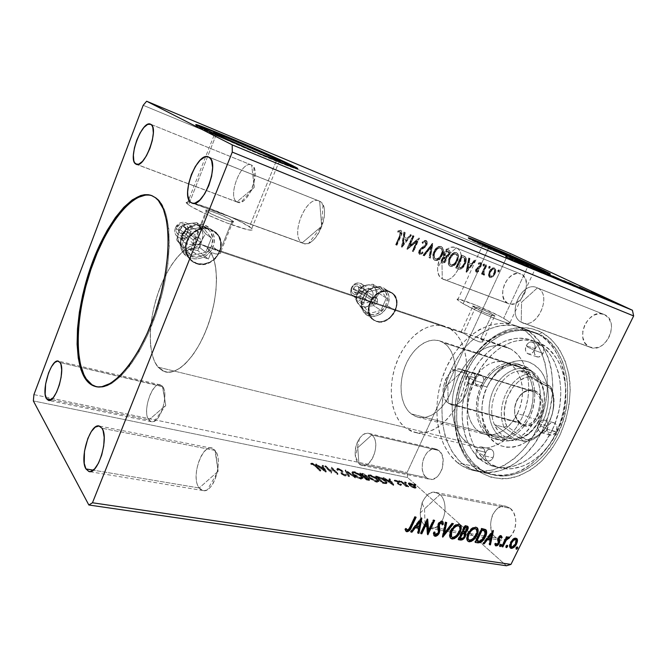 <?xml version="1.0" encoding="UTF-8"?>
<svg xmlns="http://www.w3.org/2000/svg" width="667" height="667" viewBox="0 0 667 667"><rect width="100%" height="100%" fill="white"/><g stroke="black" fill="none" stroke-linecap="round" stroke-linejoin="round"><path stroke-width="0.5" stroke-dasharray="3.33 2.5" d="M210.605 229.089L217.834 234.3C228.656 247.015 212.381 269.693 196.707 263.79L196.373 263.507C212.039 269.418 228.306 246.748 217.484 234.05L210.255 228.839L215.95 232.333L218.101 234.901L220.619 241.204L220.51 248.207L219.468 251.659L215.608 257.804L209.88 262.206L203.135 264.215L199.691 264.207L193.305 262.148L188.377 257.637L185.701 251.342L185.701 244.214L188.419 237.369L190.679 234.392L196.557 229.923L203.443 227.981L210.255 228.839C195.781 222.87 179.098 242.838 187.452 256.17C189.511 259.763 192.48 262.214 196.373 263.507L196.707 263.79C192.813 262.49 189.837 260.038 187.786 256.445C179.423 243.105 196.123 223.12 210.605 229.089L216.3 232.583L220.027 238.152L221.252 244.939L219.818 251.926L215.95 258.071L213.273 260.539L206.92 263.815L200.025 264.482L193.63 262.423L188.703 257.912L186.026 251.617L186.035 244.481L188.753 237.627L193.763 232.133L196.898 230.182L203.785 228.231L210.605 229.089M389.636 291.537L392.63 293.163C404.669 301.584 390.12 326.863 376.363 321.577L375.946 321.294C389.703 326.58 404.244 301.317 392.204 292.905L389.203 291.271L393.48 294.08L395.014 296.215L396.598 301.526L396.056 307.52L393.48 313.315L389.253 318.059L384.009 321.035L378.522 321.794L373.612 320.218L370.018 316.5L368.326 311.197L368.809 305.111L371.402 299.191L375.721 294.364L378.314 292.605L383.884 290.745L389.203 291.271C375.93 285.693 360.93 310.08 372.061 319.043L372.478 319.318C361.339 310.355 376.355 285.96 389.636 291.537L393.914 294.347L396.498 298.999L397.023 304.761L395.431 310.772L393.905 313.59L389.678 318.334L384.434 321.319L378.939 322.078L374.02 320.502L370.435 316.783L368.743 311.472L369.226 305.386L371.827 299.466L373.803 296.857L378.739 292.871L384.309 291.004L389.636 291.537M149.408 195.089L152.993 196.065L156.32 197.982L159.355 200.842L162.048 204.636L166.291 214.949L168.776 228.639L169.343 245.206L167.884 263.974L164.424 284.084L161.981 294.339L155.82 314.641L148.216 333.825L139.553 350.984L130.265 365.349L120.794 376.33L111.572 383.567L107.187 385.734L102.993 386.918L96.381 386.71C113.682 391.988 142.146 357.971 157.971 308.204C173.954 258.513 172.078 208.796 156.32 197.982L151.801 195.631M481.832 339.803L480.624 338.969L492.163 314.157L494.722 315.841C497.073 317.951 481.799 311.864 475.229 308.054L463.615 333.267L474.971 340.07L480.265 342.104L482.908 341.796L481.832 339.803L482.983 341.262L482.408 342.146L478.714 341.679L472.92 338.978L463.615 333.267L219.777 251.476L232.266 220.569L233.125 221.227C237.669 224.937 212.598 215.616 206.837 211.414L191.121 250.867C194.789 253.527 200.55 256.261 208.404 259.071L210.997 252.635L217.934 254.144L220.827 253.043L219.777 251.476L220.827 253.043L219.451 254.01L215.966 253.969L210.997 252.635C219.451 266.875 217.867 300.2 206.678 328.806C195.556 357.479 177.38 375.446 165.149 371.869L158.012 367.108L466.975 442.605L476.622 447.349C493.88 452.109 515.858 436.376 524.629 411.297C533.567 386.293 526.947 358.287 511.072 349.183L480.624 338.969L481.832 339.803M188.586 204.844C194.689 209.213 213.698 218.101 229.857 224.104C247.165 230.298 254.469 231.774 251.776 228.506L249.45 226.763L276.505 160.472L249.45 226.763C235.051 216.7 177.055 195.014 187.127 203.702L188.586 204.844L189.895 201.517L188.586 204.844L191.671 206.812L207.078 214.641L226.98 223.011L247.957 229.823L252.284 230.157L252.576 229.506L251.609 228.356L242.004 222.486L231.374 217.325L206.778 207.237L188.953 201.968L186.21 202.334L188.586 204.844M216.325 134.451L189.895 201.517L216.325 134.451M258.571 153.235L235.143 143.138L258.571 153.243M463.14 303.702C478.714 312.79 515.824 327.58 510.063 322.486L503.668 318.301L528.464 265.258L503.668 318.301C487.627 309.171 452.318 295.097 457.612 300.017L463.14 303.702L488.753 247.765L463.14 303.702L476.263 310.43L492.138 317.475L505.011 322.278L510.372 323.195L508.888 321.502L499.917 316.283L475.846 305.144L458.462 299.149L457.395 299.175L457.329 299.666L458.287 300.609L463.14 303.702M529.781 265.808L488.269 247.54L529.781 265.808M469.526 238.611C468.109 238.152 467.992 238.252 469.176 238.936L527.289 265.258C544.756 272.67 552.201 275.546 549.625 273.904L549.358 273.745M196.832 125.346C195.248 124.921 195.523 125.288 197.649 126.463L199.716 127.547L199.925 127.013L199.716 127.547C209.13 132.349 237.627 145.064 262.098 155.361C286.652 165.691 301.259 171.152 296.857 168.509M148.874 419.935L151.317 421.677C159.713 424.787 169.56 393.572 162.44 386.335L60.122 362.573L162.731 386.71C168.184 393.28 162.248 417.834 154.36 421.177C152.159 422.261 150.333 421.844 148.874 419.935L165.733 405.411L162.44 386.335L165.733 405.411L148.874 419.935C141.062 410.572 154.861 376.13 162.44 386.335L160.263 384.859C151.901 381.807 142.113 412.014 148.874 419.935L51.159 399.633L148.874 419.935M302.184 242.846L303.285 243.388C316.2 249.691 332.941 206.903 319.651 201.251L208.913 157.162L319.651 201.251L323.003 205.061C328.297 214.924 319.134 239.32 308.838 243.013C306.311 244.072 304.094 244.014 302.184 242.846L321.661 226.23L319.651 201.251L321.661 226.23L302.184 242.846C289.245 235.926 306.887 193.522 319.651 201.251L319.084 200.984C306.111 194.789 289.561 236.143 302.184 242.846L193.08 203.327L302.184 242.846M236.877 201.884L237.585 202.234C247.482 207.304 261.998 169.401 251.701 165.141L150.792 124.312L251.701 165.141L253.885 167.517C258.713 175.479 249.758 199.591 241.095 202.101L236.877 201.884L254.194 187.444L251.701 165.141L254.194 187.444L236.877 201.884C226.872 196.665 241.921 159.088 251.701 165.141L251.342 164.974C241.387 160.038 227.08 196.807 236.877 201.884L136.993 164.482L236.877 201.884M199.225 487.986L202.926 490.562C213.498 493.964 223.854 459.555 215.007 450.4L101.976 428.222L215.007 450.4L215.458 450.992C221.894 459.021 216.642 484.734 207.487 489.545C204.235 491.412 201.476 490.895 199.225 487.986L218.126 471.277L215.007 450.4L218.126 471.277L199.225 487.986C189.245 475.846 205.228 437.419 215.007 450.4L211.706 448.216C201.201 444.831 190.82 477.964 199.225 487.986L93.247 470.16L199.225 487.986M371.819 434.951C381.057 441.904 372.394 468.601 361.998 465.283L358.896 463.582L426.263 477.58L429.506 479.256C440.328 482.6 448.591 457.329 438.894 450.525L371.819 434.951L357.77 447.64L358.896 463.582C368.826 474.104 382.75 443.505 371.819 434.951C367.725 431.974 363.615 433.141 359.471 438.444C355.895 443.888 354.561 449.883 355.469 456.42L358.896 463.582L357.77 447.64L371.819 434.951L438.894 450.525L441.712 454.235L443.146 459.505L442.246 468.484L441.162 471.294L438.044 475.963L436.143 477.647L432.024 479.365L428.022 478.739L424.746 475.904L422.686 471.311L422.203 468.567L422.428 462.706L424.179 457.062L427.188 452.459L431.032 449.591L433.091 448.958L437.102 449.425L438.894 450.525L436.01 449.058C425.221 445.631 416.817 470.293 426.263 477.58L358.896 463.582C349.942 456.103 358.696 430.098 369.068 433.475L371.819 434.951M537.36 287.919C552.735 294.355 537.594 329.565 522.494 322.77L590.37 347.349C605.819 354.177 620.368 321.261 604.686 314.724L537.36 287.919L521.577 302.193L521.202 322.178C536.026 331.582 553.527 294.831 537.36 287.919C522.319 279.681 505.945 314.782 521.202 322.178L521.577 302.193L537.36 287.919L604.686 314.724L608.838 318.267L611.189 323.778L611.547 327.013L610.547 333.817L607.445 340.153L602.718 345.022L599.975 346.648L594.289 348.024L589.053 346.757L585.051 343.105L582.866 337.627L582.783 331.166L584.809 324.662L588.653 319.059L593.763 315.191L599.383 313.657L604.01 314.424C588.536 307.412 573.803 339.561 589.053 346.757L521.202 322.178C506.32 315.016 521.561 280.699 536.693 287.627L537.36 287.919M456.253 247.899C468.659 253.001 455.244 284.859 443.163 279.198L508.537 303.677C521.052 309.43 534.042 279.448 521.227 274.179L456.253 247.899L441.904 260.53L442.304 278.798C454.127 286.401 469.184 253.327 456.253 247.899C452.243 246.248 448.107 247.682 443.855 252.209C440.028 256.745 437.944 261.956 437.602 267.851C437.535 273.187 439.103 276.838 442.304 278.798L441.904 260.53L456.253 247.899L521.227 274.179L523.053 275.413L525.671 279.39L526.571 284.834L525.596 290.904L524.445 293.88L521.035 299.108L516.625 302.718L511.923 304.169L507.645 303.268L504.435 300.183L502.76 295.406L502.835 289.661L504.652 283.792L507.946 278.656L512.239 275.021L516.9 273.437L520.769 273.979C508.229 268.142 495.189 297.474 507.645 303.268L442.304 278.798C430.29 273.103 443.697 241.996 455.811 247.699L456.253 247.899M509.538 537.402C517.5 530.89 517.85 513.882 510.247 508.321L439.945 494.53C446.865 500.017 446.69 516.725 439.503 524.295C436.435 527.614 433.158 528.981 429.665 528.406L425.112 525.988L495.831 537.885L500.533 540.228L507.153 539.086L509.471 537.452M420.252 512.94L424.52 508.863L425.112 525.988C429.756 529.856 434.551 529.29 439.503 524.295C446.69 516.725 446.865 500.017 439.945 494.53L424.52 508.863L439.945 494.53C432.816 490.02 426.83 492.855 421.994 503.01L420.252 512.94C420.427 518.567 422.044 522.92 425.112 525.988L424.52 508.863L421.994 503.01M538.861 334.517C549.791 341.254 557.745 352.134 562.723 367.158C568.159 387.61 565.541 412.698 555.519 434.059C547.107 449.875 536.46 461.639 523.587 469.335C506.587 478.047 489.019 476.697 475.846 466.817L476.663 469.768C487.26 477.464 499.375 480.107 513.006 477.68C521.978 474.979 530.632 470.285 538.978 463.582C546.915 455.828 553.768 446.615 559.555 435.951C567.325 418.768 570.794 401.109 569.96 382.983C567.675 359.821 557.037 341.304 542.071 332.566L538.861 334.517L521.002 328.139C544.022 340.42 554.527 380.507 541.896 417.117C529.498 453.81 497.657 476.805 472.895 470.335C467.25 468.951 462.114 466.391 457.495 462.681L475.846 466.817C480.515 470.51 485.693 473.045 491.379 474.445C516.316 480.924 548.132 458.429 560.355 422.353C572.811 386.368 562.056 346.798 538.861 334.517L533.25 331.958C507.02 322.553 475.896 343.797 462.423 376.471C448.716 409.046 453.802 449.233 475.846 466.817L457.495 462.681C435.693 444.947 430.915 404.26 444.731 371.185C458.321 338.002 489.378 316.25 515.424 325.588L538.861 334.517L542.071 332.566L551.342 339.386L559.146 348.874L565.091 360.722L568.868 374.479L570.243 389.578L569.109 405.336L565.491 421.035L559.555 435.951L551.584 449.4L541.963 460.78L531.157 469.626L519.676 475.613L508.029 478.572L502.293 478.906L491.279 477.339L481.224 472.945L472.461 465.991L465.266 456.828L462.314 451.542L457.812 439.803L455.244 426.897L454.652 413.265L456.028 399.341L459.305 385.584L461.622 378.906L467.525 366.191L474.987 354.686L479.231 349.508L488.586 340.545L498.866 333.7L509.738 329.281L520.835 327.53L531.757 328.606L542.071 332.566C526.897 324.996 511.347 326.03 495.423 335.684C461.139 356.053 444.022 414.307 461.731 450.333C465.466 458.287 470.443 464.766 476.663 469.768L475.846 466.817C469.86 462.014 465.057 455.786 461.456 448.124C444.347 413.407 460.914 357.02 493.98 337.427C509.33 328.139 524.295 327.172 538.861 334.517M507.053 256.336L143.188 105.286L507.053 256.336L511.13 253.869L507.053 256.336L407.112 472.486L507.053 256.336M33.925 394.606L407.112 472.486L33.925 394.606M401.467 246.957L403.902 231.991L404.827 232.366L404.044 237.177L407.137 238.402L410.172 234.501L411.089 234.867L401.467 246.957L401.909 247.199L401.467 246.957L403.902 231.991L404.827 232.366L404.044 237.177L407.137 238.402L410.172 234.501L411.089 234.867L401.609 247.015L402.051 247.249L411.539 235.101L410.172 234.501L410.622 234.734L407.579 238.628L404.485 237.402L404.044 237.177L404.485 237.402L405.278 232.591L403.902 231.991L404.352 232.224L401.909 247.199L401.467 246.957M425.721 240.32L426.855 242.221L426.363 244.831L424.779 246.998L420.043 250.442L419.91 252.868L421.002 252.91L422.328 251.851L422.603 252.918L421.144 254.11L419.543 254.369L418.551 252.76L419.268 249.992L424.679 245.731L425.821 243.563L425.046 241.671L422.386 243.23L422.011 242.288L424.237 240.412L426.171 240.554L422.469 242.521L422.011 242.288L425.938 240.428C427.03 241.521 427.172 242.988 426.363 244.831L419.81 250.892L419.977 252.918L422.328 251.851L422.603 252.918L419.301 254.244L419.009 250.517L420.335 248.649L425.538 244.531L425.204 241.746L422.386 243.23L422.011 242.288L422.836 243.463L422.386 243.23L425.504 241.904L425.046 241.671L425.654 241.979L425.988 244.756L425.538 244.531L425.988 244.756L425.137 245.965L424.679 245.731L425.137 245.965L422.828 247.549L420.335 248.649L420.785 248.883L419.46 250.75L419.009 250.517L419.751 254.486L423.053 253.152L422.328 251.851L422.778 252.084L420.585 253.235L420.135 252.993L419.81 250.892L420.26 251.125L421.519 249.6L421.069 249.366L423.128 248.666L422.678 248.432L423.128 248.666L426.813 245.064L426.363 244.831L426.813 245.064C427.63 243.222 427.489 241.746 426.388 240.654L425.721 240.32M433.817 251.692L437.135 247.315L438.869 246.373L441.162 246.523L442.746 248.866L442.805 251.667L441.229 256.086L438.819 259.071L435.676 260.43L433.383 259.113L432.8 255.203L433.817 251.692L434.275 251.934C432.658 255.394 432.816 258.179 434.759 260.288L434.3 260.047C432.366 257.946 432.199 255.161 433.817 251.692C435.476 247.924 437.844 246.173 440.937 246.423L441.287 246.59C443.255 248.683 443.43 251.459 441.812 254.919C440.17 258.713 437.785 260.48 434.676 260.23L435.126 260.463C438.244 260.714 440.62 258.946 442.271 255.153L441.812 254.919L442.271 255.153C443.888 251.692 443.713 248.916 441.746 246.823L441.396 246.648C438.302 246.398 435.926 248.157 434.275 251.934L433.817 251.692M449.233 257.77L452.509 253.443L454.202 252.51L456.445 252.651L457.979 254.952L458.012 257.704L456.445 262.064L454.06 265.016L450.984 266.358L448.749 265.074L448.207 261.231L449.233 257.77L449.691 258.004C448.074 261.431 448.216 264.174 450.117 266.241L449.658 266C447.757 263.94 447.615 261.197 449.233 257.77C450.875 254.052 453.201 252.309 456.228 252.543L456.553 252.71C458.479 254.752 458.638 257.495 457.02 260.914C455.386 264.649 453.043 266.4 450 266.166L450.458 266.4C453.502 266.642 455.844 264.891 457.487 261.147L457.02 260.914L457.487 261.147C459.096 257.729 458.946 254.986 457.02 252.935L456.687 252.776C453.668 252.543 451.334 254.285 449.691 258.004L449.233 257.77M466.033 271.986L468.684 257.929L469.518 258.262L468.668 262.781L471.444 263.882L474.329 260.188L475.146 260.514L466.033 271.986L466.5 272.228L466.033 271.986L468.684 257.929L469.518 258.262L468.668 262.781L471.444 263.882L474.329 260.188L475.146 260.514L466.166 272.036L466.625 272.278L475.621 260.747L474.329 260.188L474.796 260.422L471.911 264.115L469.126 263.015L468.668 262.781L469.126 263.015L469.985 258.496L468.684 257.929L469.151 258.162L466.5 272.228L466.033 271.986M482.875 264.666L484.2 264.065L483.325 265.983L482.8 264.857L483.35 264.899L483.483 266.208L482.875 264.666L484.017 263.882L484.117 265.166L483.016 265.975L483.483 266.208L484.592 265.399L483.984 263.857L484.45 264.09L483.35 264.899L482.875 264.666M488.569 266.942L489.886 266.341L489.011 268.251L488.494 267.125L489.036 267.175L489.169 268.476L488.569 266.942L489.703 266.158L489.795 267.434L488.703 268.242L489.169 268.476L490.27 267.667L489.67 266.141L490.137 266.375L488.569 266.942M497.732 270.602L498.816 269.802L498.741 271.436L497.64 271.686L497.732 270.602L498.207 270.835L498.332 272.119L497.732 270.602L498.816 269.802L498.941 271.085L497.857 271.886L499.416 271.319L498.816 269.802L499.291 270.035L497.732 270.602M488.427 275.096L489.62 270.752L492.696 267.867L494.08 267.909L495.056 268.818L495.172 272.011L493.638 275.321L491.379 277.289L489.161 277.055L488.427 275.096L490.178 277.63L488.427 275.096L489.211 271.561C490.395 268.951 492.021 267.734 494.08 267.909L494.305 268.009C495.631 269.385 495.723 271.277 494.581 273.687L492.379 276.655L490.178 277.63L492.846 276.897L492.379 276.655L492.846 276.897L495.056 273.92L494.581 273.687L495.056 273.92C496.198 271.511 496.106 269.618 494.772 268.242L494.555 268.142C492.488 267.967 490.862 269.185 489.678 271.794L489.211 271.561L489.678 271.794L488.894 275.338L488.427 275.096M485.643 264.716L486.385 265.016L483.4 272.344L484.075 274.812L482.991 274.587L482.775 272.886L482.149 274.245L481.407 273.954L485.643 264.716L486.118 264.949L481.874 274.187L481.407 273.954L485.643 264.716L486.385 265.016L483.625 271.336L484.075 274.812L483.267 274.854L482.775 272.886L482.149 274.245L481.407 273.954L482.616 274.479L482.149 274.245L482.616 274.479L483.242 273.128L482.775 272.886L483.833 275.146L484.542 275.054L484.075 274.812L484.542 275.054L484.642 273.937L483.767 273.728L484.234 273.97L484.092 271.569L483.625 271.336L484.092 271.569L485.434 268.359L484.959 268.117L485.434 268.359L486.86 265.249L485.643 264.716M476.155 272.086L475.429 270.852L476.013 268.734L479.456 266.216L480.223 264.857L479.806 263.54L478.331 264.107L478.289 263.073L480.415 262.431L481.19 263.807L480.582 266.108L476.413 269.877L476.805 270.994L478.131 270.368L478.206 271.336L476.155 272.086L478.673 271.577L476.005 272.019L475.838 269.093L480.04 265.399L479.881 263.573L478.331 264.107L478.289 263.073L480.548 262.498L480.765 265.741L479.865 267.083L477.13 268.668L476.647 270.935L478.131 270.368L478.673 271.577L478.131 270.368L476.722 270.969L477.188 271.211L476.563 269.435L477.03 269.676L477.597 268.901L477.13 268.668L480.332 267.317L479.865 267.083L480.332 267.317L481.232 265.983L480.765 265.741L481.232 265.983L481.015 262.731L478.289 263.073L478.798 264.34L478.331 264.107L479.806 263.54L480.348 263.807L480.507 265.633L480.04 265.399L480.507 265.633L479.923 266.45L478.222 266.85L478.689 267.092L477.197 268.001L476.73 267.759L477.197 268.001L476.305 269.335L475.838 269.093L476.305 269.335L476.622 272.328L476.155 272.086M463.84 255.986L465.516 257.287L465.933 259.696L465.066 263.215L463.473 266.175L459.98 268.976L455.653 267.967L461.506 255.052L464.349 256.228C466.308 257.979 466.466 260.497 464.816 263.782C463.732 266.458 462.056 268.201 459.78 269.018L455.653 267.967L461.506 255.052L461.973 255.286L456.111 268.201L455.653 267.967L460.238 269.26C462.514 268.442 464.199 266.692 465.283 264.024L464.816 263.782L465.283 264.024C466.933 260.739 466.775 258.212 464.816 256.462L463.84 255.986M446.348 248.991L449.308 250.517L449.308 254.152L447.865 256.345L446.04 257.187L446.056 259.538L444.614 262.048L442.988 262.865L440.47 262.081L446.348 248.991L446.815 249.216L440.92 262.314L440.47 262.081L446.348 248.991L448.674 249.933C449.892 251 450.058 252.518 449.166 254.486L446.04 257.187L445.756 260.338C444.814 262.381 443.538 263.148 441.929 262.64L442.388 262.881C443.997 263.39 445.273 262.615 446.215 260.572L445.756 260.338L446.215 260.572L446.498 257.42L446.04 257.187L446.498 257.42L449.625 254.719L449.166 254.486L449.625 254.719C450.517 252.751 450.358 251.234 449.133 250.167L446.348 248.991M432.299 243.363L429.907 257.979L429.023 257.637L430.94 246.598L423.878 255.644L422.986 255.303L432.299 243.363L432.758 243.588L423.437 255.536L422.986 255.303L432.433 243.413L429.907 257.979L429.023 257.637L430.94 246.598L423.878 255.644L422.986 255.303L424.32 255.886L423.878 255.644L424.32 255.886L431.391 246.823L430.94 246.598L431.391 246.823L429.473 257.879L429.023 257.637L430.357 258.221L429.907 257.979L430.357 258.221L432.891 243.647L432.299 243.363M413.607 235.876L409.171 245.915L419.026 238.044L413.081 251.459L412.248 251.142L416.683 241.137L406.812 249.033L412.765 235.543L413.607 235.876L412.765 235.543L413.607 235.876L409.171 245.915L419.026 238.044L413.081 251.459L412.248 251.142L416.683 241.137L406.812 249.033L412.765 235.543L413.215 235.768L407.254 249.266L406.812 249.033L407.437 249.341L406.987 249.099L407.437 249.341L417.133 241.362L416.683 241.137L417.133 241.362L412.698 251.376L412.248 251.142L413.532 251.701L413.081 251.459L413.532 251.701L419.476 238.277L418.834 237.969L419.285 238.202L409.621 246.148L409.171 245.915L409.621 246.148L414.057 236.11L413.607 235.876M399.625 235.651L400.525 232.416L399.666 231.599L397.782 232.224L397.815 230.999L400.759 230.332L401.534 231.216L401.651 232.741L396.506 245.039L395.648 244.706L399.625 235.651L400.067 235.885L396.09 244.939L395.648 244.706L399.625 235.651L400.1 231.716L397.782 232.224L397.815 230.999L400.867 230.39C401.959 231.891 401.851 233.717 400.542 235.851L396.506 245.039L395.648 244.706L396.948 245.273L396.506 245.039L396.948 245.273L400.984 236.085L400.542 235.851L400.984 236.085C402.293 233.942 402.401 232.116 401.309 230.615L400.609 230.265L397.815 230.999L398.232 232.458L397.782 232.224L399.333 231.632L400.542 231.949L400.067 235.885L399.625 235.651M407.579 477.53L33.35 400.925L407.579 477.53L407.112 472.486L407.579 477.53L475.279 537.952L407.579 477.53M506.445 565.766L475.279 537.952L506.445 565.766M404.677 482.883L404.502 482.474L405.411 482.758L406.036 483.567L404.677 482.883L404.986 482.216L406.22 482.875L405.911 483.55L404.444 482.574L405.911 483.55L406.503 482.775L405.961 483.141L406.27 482.474L405.036 481.807L404.677 482.883M398.733 481.699L398.566 481.282L399.124 481.399L400.1 482.383L398.733 481.699L399.041 481.024L400.283 481.691L399.967 482.366L398.507 481.391L399.967 482.366L400.567 481.582L400.025 481.958L400.342 481.282L399.108 480.615L398.733 481.699M393.372 485.393L383 478.189L387.177 480.657L390.078 481.232L388.886 479.373L389.745 479.54L393.505 485.418L393.822 484.726L393.372 485.393L383 478.189L387.177 480.657L390.078 481.232L388.886 479.373L389.745 479.54L393.505 485.418L393.822 484.726L390.053 478.864L389.745 479.54L390.053 478.864L389.195 478.689L388.886 479.373L389.195 478.689L390.387 480.557L390.078 481.232L390.387 480.557L387.485 479.973L387.177 480.657L387.485 479.973L384.184 477.68L383.867 478.364L384.184 477.68L383.317 477.514L383 478.189L383.317 477.514L393.688 484.701L393.372 485.393M369.176 477.989L367.901 476.371L368.226 475.363L371.827 476.088L377.047 479.34L378.731 482.083L377.389 482.374L375.096 481.724L369.851 478.589L369.176 477.989L369.493 477.289L377.247 481.599L376.93 482.299L369.176 477.989L367.817 476.096L369.676 475.396L377.372 479.64L378.806 481.607L376.93 482.299L377.247 481.599L379.123 480.915L377.689 478.948L377.372 479.64L377.689 478.948L369.993 474.704L369.676 475.396L369.993 474.704L368.134 475.404L369.493 477.289L369.176 477.989M325.838 472.136L315.541 464.682L319.785 467.25L323.003 467.892L322.061 465.991L323.011 466.183L325.988 472.169L326.313 471.444L325.838 472.136L315.541 464.682L319.785 467.25L323.003 467.892L322.061 465.991L323.011 466.183L325.988 472.169L326.313 471.444L323.337 465.466L323.011 466.183L323.337 465.466L322.378 465.274L322.061 465.991L322.378 465.274L323.32 467.167L323.003 467.892L323.32 467.167L320.102 466.525L319.785 467.25L320.102 466.525L316.825 464.157L316.5 464.874L316.825 464.157L315.858 463.965L315.541 464.682L315.858 463.965L326.163 471.411L325.838 472.136M337.902 469.026L342.213 471.436L342.696 472.561L341.988 473.67L342.538 474.437L344.48 475.379L344.972 474.787L346.065 475.329L346.006 475.93L344.047 475.729L341.479 474.087L340.887 473.086L341.562 471.586L340.353 470.46L338.369 469.668L337.902 470.443L336.86 469.968L336.785 469.184L337.902 469.026L338.227 468.317L337.068 468.901L336.86 469.968L337.902 469.026L342.063 471.286L342.705 472.269L341.996 473.745L344.355 475.354L344.972 474.787L346.065 475.329L345.064 476.046L341.479 474.087L340.887 473.178L341.596 471.719L341.221 471.119L338.528 469.693L337.902 470.443L336.86 469.968L337.177 469.26L338.219 469.735L337.902 470.443L338.844 468.984L338.528 469.693L338.844 468.984L341.537 470.41L341.221 471.119L341.537 470.41L341.921 471.01L340.887 473.153L341.204 472.436L341.796 473.37L341.479 474.087L341.796 473.37L345.389 475.338L345.064 476.046L346.39 474.621L346.065 475.329L346.39 474.621L345.298 474.079L344.355 475.354L344.672 474.637L342.688 473.57L342.363 474.279L342.329 472.803L342.004 473.52L343.021 471.561L342.379 470.577L342.063 471.286L342.379 470.577L338.227 468.317L337.902 469.026M353.085 474.796L351.851 473.17L352.243 472.161L357.62 473.728L362.064 477.08L362.881 478.589L362.423 479.189L358.004 478.131L353.085 474.796L353.41 474.095L361.214 478.447L360.889 479.156C357.587 478.139 354.986 476.68 353.085 474.796L351.792 472.953L353.743 472.203L361.489 476.488L362.865 478.414L360.889 479.156L361.214 478.447L363.182 477.714L361.806 475.788L361.489 476.488L361.806 475.788L354.06 471.502L353.743 472.203L354.06 471.502L352.109 472.244L353.41 474.095L353.085 474.796M414.24 484.801L414.065 484.392L414.957 484.667L415.599 485.476L414.24 484.801L414.557 484.134L415.783 484.792L415.474 485.459L414.007 484.484L415.474 485.459L416.058 484.701L415.508 485.051L415.816 484.384L414.591 483.725L414.24 484.801M359.721 473.528L365.491 475.621L366.942 477.08L366.416 477.672L368.901 479.273L369.501 480.448L366.617 480.14L359.721 473.528L360.038 472.836L366.942 479.44L366.617 480.14L359.721 473.528L361.864 473.962L366.341 476.321L366.992 477.238L366.416 477.672L369.56 480.215L366.617 480.14L366.942 479.44L368.467 479.74L368.151 480.44L368.467 479.74L369.877 479.515L369.218 478.581L368.901 479.273L369.218 478.581L366.733 476.972L366.416 477.672L367.309 476.538L366.658 475.629L366.341 476.321L366.658 475.629L362.181 473.27L361.864 473.962L362.181 473.27L360.038 472.836L359.721 473.528M345.089 470.602L355.569 477.972L346.782 472.203L349.266 476.738L348.332 476.555L345.089 470.602L345.406 469.893L348.658 475.838L348.332 476.555L345.089 470.602L355.569 477.972L346.782 472.203L349.266 476.738L348.332 476.555L348.658 475.838L349.583 476.021L349.266 476.738L349.583 476.021L347.107 471.502L346.782 472.203L347.107 471.502L354.969 477.08L354.644 477.789L354.969 477.08L355.886 477.264L355.569 477.972L355.886 477.264L345.548 469.927L345.089 470.602M315.366 466.45L313.156 464.716L310.347 464.124L311.956 463.832L314.507 465.032L320.652 471.119L319.76 470.944L315.366 466.45L315.683 465.724L320.085 470.218L319.76 470.944L315.366 466.45L312.448 464.474L311.306 464.732L310.347 464.124L311.789 463.798L316.183 466.558L320.652 471.119L319.76 470.944L320.085 470.218L320.977 470.393L320.652 471.119L320.977 470.393L316.508 465.833L316.183 466.558L316.508 465.833L312.106 463.073L311.789 463.798L312.106 463.073L310.672 463.398L310.347 464.124L310.672 463.398L311.622 464.007L311.306 464.732L311.622 464.007L312.273 463.732L311.956 464.457L312.765 463.757L312.448 464.474L312.765 463.757L315.683 465.724L315.366 466.45M325.629 466.708L330.582 471.677L331.274 467.834L337.977 474.52L337.11 474.354L332.099 469.343L331.424 473.237L324.762 466.533L325.629 466.708L325.955 465.991L325.079 465.816L324.762 466.533L325.629 466.708L330.582 471.677L331.274 467.834L337.977 474.52L337.11 474.354L332.099 469.343L331.424 473.237L324.762 466.533L325.079 465.816L331.749 472.511L331.424 473.237L332.416 468.634L332.099 469.343L332.416 468.634L337.435 473.628L337.11 474.354L337.435 473.628L338.302 473.803L337.977 474.52L338.302 473.803L331.591 467.125L330.582 471.677L330.899 470.952L325.955 465.991L325.629 466.708M377.947 477.18L383.508 479.673L386.21 482.033L386.877 483.483L382.508 483.258L375.513 476.697L377.947 477.18L378.264 476.496L375.829 476.005L375.513 476.697L377.947 477.18L385.343 481.149L386.893 483.208L386.351 483.825L382.508 483.258L375.513 476.697L375.829 476.005L382.825 482.566L382.508 483.258L382.825 482.566L384.425 482.875L384.109 483.567L384.425 482.875L386.668 483.133L386.351 483.825L387.21 482.524L385.659 480.465L385.343 481.149L385.659 480.465L378.264 476.496L377.947 477.18M400.567 485.476L397.515 483.742L397.14 483.1L397.707 482.466L397.048 481.774L394.155 480.857L395.264 480.59L397.59 481.741L398.749 482.916L398.407 484L401.342 485.101L400.684 485.501L401.659 484.417L400.567 485.476L397.707 483.934L397.14 483.166L397.399 482.058L394.155 480.857L395.064 480.548L398.207 482.233L398.766 482.983L398.232 483.717L399.975 484.901L401.342 485.101L401.659 484.417L400.75 483.917L399.975 484.901L400.292 484.225L398.833 483.433L398.516 484.109L399.074 482.308L398.749 482.916L399.058 482.233L398.516 481.557L398.207 482.233L398.516 481.557L395.381 479.865L395.064 480.548L395.381 479.865L394.464 480.182L394.155 480.857L394.464 480.182L395.389 480.707L395.081 481.382L395.923 480.432L395.614 481.107L395.923 480.432L397.707 481.374L397.157 483.25L397.474 482.566L398.024 483.25L397.707 483.934L398.024 483.25L400.884 484.801L400.567 485.476M400.692 481.732L408.529 486.918L405.903 485.918L406.678 486.618L405.895 486.46L400.692 481.732L401.009 481.065L406.211 485.784L405.895 486.46L400.692 481.732L408.529 486.918L405.903 485.918L406.678 486.618L405.895 486.46L406.211 485.784L406.987 485.943L406.678 486.618L406.987 485.943L406.22 485.243L405.903 485.918L406.22 485.243L408.437 486.293L408.121 486.968L408.846 486.243L408.529 486.918L408.846 486.243L407.912 485.668L407.345 486.36L407.662 485.684L405.428 484.442L405.119 485.117L405.428 484.442L403.518 482.8L403.21 483.467L403.518 482.8L401.784 481.215L401.467 481.891L401.784 481.215L401.009 481.065L400.692 481.732M411.806 487.085L408.771 484.842L408.346 483.375L410.814 483.867L414.574 486.16L415.908 488.136L413.707 487.977L411.806 487.085L412.123 486.41L415.066 487.602L414.757 488.277L411.806 487.085L408.121 483.792L409.33 483.4L414.816 486.376L415.95 487.902L414.757 488.277L416.258 487.235L415.95 487.902L416.258 487.235L415.132 485.701L414.816 486.376L415.132 485.701L409.646 482.733L409.33 483.4L409.646 482.733L408.429 483.125L409.513 484.584L409.204 485.259L409.513 484.584L412.123 486.41L411.806 487.085M510.247 508.321L513.748 512.74L515.624 518.809L515.841 522.169L514.791 528.898L511.923 534.734L507.704 538.769L502.793 540.378L497.974 539.345L493.972 535.876L491.371 530.523L490.537 524.104L491.579 517.567L492.763 514.557L496.248 509.605L500.784 506.662L505.694 506.203L510.247 508.321L506.078 506.278C493.188 502.668 484.617 529.148 495.831 537.885L425.112 525.988C414.357 516.908 423.37 488.836 435.91 492.438L439.945 494.53L510.247 508.321M457.495 462.681L449.875 454.819L443.863 444.964L439.611 433.525L437.235 420.919L436.752 407.579L438.152 393.947L441.379 380.457L446.323 367.542L452.835 355.603L460.722 345.031L469.751 336.201L479.64 329.456L490.087 325.079L500.725 323.312L511.164 324.312L516.183 325.871L525.563 331.107L533.717 339.061L540.253 349.5L544.839 362.039L547.215 376.188L547.223 391.337L544.839 406.795L540.145 421.861L533.367 435.834L524.829 448.082L514.949 458.079L504.185 465.433L493.038 469.91L481.983 471.402L471.452 469.96L461.847 465.749L457.495 462.681M511.072 349.183L504.327 346.34L497.107 345.456L489.703 346.507L482.374 349.416L475.396 354.027L469.001 360.155L463.398 367.559L458.763 375.971L455.253 385.109L452.976 394.647L452.018 404.285L452.418 413.682L454.177 422.519L457.254 430.482L461.556 437.269L466.975 442.605L473.32 446.256L480.373 448.041L487.885 447.832L495.556 445.598L503.076 441.371L510.13 435.293L516.391 427.597L521.602 418.584L525.513 408.638L527.947 398.199L528.798 387.719L528.056 377.647L525.754 368.426L522.028 360.413L517.058 353.919L511.072 349.183L506.136 346.898C488.261 340.754 466.667 355.903 457.329 379.281C447.824 402.585 451.684 430.865 466.975 442.605L158.012 367.108C147.624 354.702 148.041 322.286 157.979 293.363C167.834 264.399 186.251 242.113 200.35 244.33L214.14 248.808L219.777 251.476L463.615 333.267L460.922 331.699L511.072 349.183M460.922 331.699L463.615 333.267L475.229 308.054L472.703 306.12L484.651 310.43L492.163 314.157L494.847 316.158L485.042 312.823L472.811 306.453C470.543 304.377 485.509 310.347 492.163 314.157L480.624 338.969L472.928 335.734L212.873 248.366M200.35 244.33L197.832 250.625L208.404 259.071L210.997 252.635L213.932 259.546L215.808 268.251L216.525 278.464L216.033 289.82L214.34 301.909L211.489 314.257L207.587 326.388L202.801 337.827L197.307 348.141L191.337 356.937L185.126 363.915L178.889 368.868L172.878 371.661L167.275 372.253L162.273 370.702L158.012 367.108L154.611 361.664L152.143 354.577L150.667 346.115L150.208 336.552L150.742 326.18L152.259 315.324L154.694 304.277L157.979 293.363L162.023 282.875L166.717 273.12L171.928 264.374L177.522 256.912L183.342 250.975L189.203 246.798L194.939 244.531L200.35 244.33L197.832 250.625C191.888 248.824 189.428 248.691 190.445 250.242L191.121 250.867L206.837 211.414L206.003 210.122L209.755 210.822L219.41 214.315L229.165 218.776L233.483 221.694L229.731 221.327L222.661 218.893L212.064 214.307L206.128 210.864C201.784 207.204 226.346 216.366 232.266 220.569L219.777 251.476L214.14 248.808L200.35 244.33M218.117 133.5L210.689 130.499M204.511 128.072L199.833 126.33M196.873 125.363L195.815 125.221L196.757 125.955L199.716 127.547L211.364 133.108L249.825 150.142L286.018 165.149L295.523 168.676L297.415 169.176L295.439 167.7M470.093 238.811L468.559 238.553L470.135 239.461L477.864 243.238L515.274 260.072L547.015 273.387L550.35 274.437L543.713 270.91M197.832 250.625L191.054 249.158L190.12 249.625L191.121 250.867L198.174 254.911L208.404 259.071L197.832 250.625M512.815 259.888L512.398 260.789L505.378 257.462L505.786 256.57L505.378 257.462L506.278 257.837L506.67 256.987L506.278 257.837L513.407 261.214L513.807 260.355L513.407 261.214L515.791 262.364L515.007 262.098L515.424 261.189L515.007 262.098L511.531 260.589L511.948 259.68L511.172 260.388L511.589 259.48L511.172 260.388L513.14 261.256L513.548 260.38L513.14 261.256L513.89 261.572L514.29 260.714L514.274 261.697L512.398 260.789L512.815 259.888M505.378 257.462L515.858 262.414L505.378 257.462M511.914 259.113L511.506 259.997L512.064 259.18L511.656 260.063L526.013 266.633L526.438 265.733L526.013 266.633L525.046 266.225L525.463 265.333L525.046 266.225L520.41 264.107L520.827 263.207L520.41 264.107L517.142 262.756L517.525 261.931L517.142 262.756L519.376 263.89L519.793 262.981L519.376 263.89L518.392 263.482L518.818 262.573L518.392 263.482L511.506 259.997L511.914 259.113M511.656 260.063L526.013 266.633L511.656 260.063M514.115 261.231L518.934 263.432L514.115 261.231L514.499 260.405L514.115 261.231L518.934 263.432L514.115 261.231M519.326 262.59L518.934 263.432L519.326 262.59M516.808 261.572L516.425 262.398L516.808 261.572M529.098 266.833L528.681 267.734L527.797 267.367L528.214 266.466L527.797 267.367L517.133 262.323L517.542 261.439L517.133 262.323L517.725 261.522L517.317 262.406L530.79 268.442L531.19 267.584L530.79 268.442L522.845 264.691L523.262 263.807L522.845 264.691L523.72 265.049L524.112 264.215L523.72 265.049L534.417 270.102L534.834 269.21L534.417 270.102L534.634 269.126L534.217 270.018L520.719 263.965L521.11 263.123L520.719 263.965L528.681 267.734L529.098 266.833M527.797 267.367L517.133 262.323L527.797 267.367M542.021 272.203L541.604 273.086L536.702 270.919L537.11 270.035L536.702 270.919L537.26 270.102L536.86 270.952L540.428 272.536L540.829 271.686L540.428 272.536L540.97 272.711L540.162 272.319L540.578 271.436L540.162 272.319L538.819 271.702L539.236 270.819L538.819 271.702L535.676 270.302L536.085 269.418L535.676 270.302L532.916 269.076L533.333 268.201L532.916 269.076L530.849 268.126L531.266 267.25L530.849 268.126L529.706 267.559L530.39 267.792L530.757 267.008L530.39 267.792L534.342 269.535L534.751 268.659L534.325 269.56L534.734 268.684L534.325 269.56L531.466 268.301L531.874 267.425L531.065 268.167L531.674 268.467L532.066 267.625L531.674 268.467L533.575 269.326L533.967 268.484L533.575 269.326L535.701 270.268L536.101 269.426L535.701 270.268L541.045 272.678L541.454 271.803L541.045 272.678L542.346 273.328L541.604 273.086L542.021 272.203M536.702 270.919L529.648 267.517L536.702 270.919M548.841 275.004L548.432 275.888L534.109 269.343L534.517 268.476L534.109 269.343L535.042 269.735L535.434 268.893L535.042 269.735L545.873 274.679L546.273 273.837L545.873 274.679L540.428 271.961L540.837 271.094L540.428 271.961L541.354 272.344L541.729 271.536L541.354 272.344L548.574 275.946L548.841 275.004M534.109 269.343L548.574 275.946L534.109 269.343M548.149 274.42L547.74 275.288L544.972 273.929L546.223 274.337L546.548 273.653L546.223 274.337L556.095 278.739L556.478 277.914L556.095 278.739L558.863 280.098L557.637 279.706L558.054 278.831L557.637 279.706L547.74 275.288L548.149 274.42M546.223 274.337L559.021 280.207L546.223 274.337M555.252 278.389L546.256 274.462L555.252 278.389L547.357 274.871L547.757 274.012L547.357 274.871L546.365 274.554L556.486 279.165L557.52 279.506L555.252 278.389L555.569 277.73L555.252 278.389M556.878 278.339L556.486 279.165L556.878 278.339M548.974 274.804L548.582 275.638L548.974 274.804M563.615 281.124L563.206 281.991L552.393 276.905L552.793 276.046L552.393 276.905L553.91 277.539L554.285 276.747L553.91 277.539L559.046 279.807L559.446 278.948L559.046 279.807L560.33 280.465L560.722 279.648L560.33 280.465L564.799 282.475L565.191 281.657L564.799 282.475L566.266 283.192L565.366 282.883L565.783 282.016L565.366 282.883L563.206 281.991L563.615 281.124M552.393 276.905L566.341 283.25L552.393 276.905M559.288 280.073L564.932 282.608L558.871 279.907L559.288 280.073L559.263 279.081L558.871 279.907L564.882 282.575L559.288 280.073L559.696 279.215L559.288 280.073M555.169 278.122L559.171 279.94L554.319 277.764L555.169 278.122L554.319 277.764L554.702 276.947L554.319 277.764L559.129 279.907L555.169 278.122L555.578 277.264L555.169 278.122M558.646 278.623L558.237 279.473L558.646 278.623M558.562 278.756L558.187 279.556L558.562 278.756M558.154 278.564L557.762 279.381L558.154 278.564M561.147 279.823L560.739 280.682L561.147 279.823M564.382 281.274L563.974 282.133L564.382 281.274M564.249 281.382L563.865 282.199L564.249 281.382M563.307 280.974L562.915 281.808L563.307 280.974M564.282 281.099L563.873 281.958L561.022 280.557L562.206 280.949L562.531 280.273L562.206 280.949L571.986 285.309L572.369 284.492L571.986 285.309L574.846 286.71L573.678 286.326L574.095 285.476L573.678 286.326L563.873 281.958L564.282 281.099M562.206 280.949L574.979 286.802L562.206 280.949M571.169 284.967L562.306 281.09L571.169 284.967L563.34 281.482L563.74 280.632L563.34 281.482L562.406 281.174L573.503 286.118L571.169 284.967L571.577 284.125L571.169 284.967M572.911 284.976L572.528 285.793L572.911 284.976M565.082 281.474L564.691 282.299L565.082 281.474M581.924 288.703L581.516 289.553L579.081 288.544L579.49 287.694L579.081 288.544L568.201 283.442L568.609 282.608L568.201 283.442L569.793 284.1L570.16 283.333L569.793 284.1L572.661 285.309L573.045 284.509L572.661 285.309L580.165 288.694L580.557 287.894L580.165 288.694L583.083 290.12L581.516 289.553L581.924 288.703M579.081 288.544L568.201 283.442L579.081 288.544M570.11 284.292L581.699 289.511L570.11 284.292L578.756 288.344L579.148 287.535L578.756 288.344L581.624 289.461L570.11 284.292L570.502 283.492L570.11 284.292M571.044 283.675L570.644 284.517L571.044 283.675M573.653 284.767L573.253 285.609L573.653 284.767M579.773 287.527L579.365 288.369L579.773 287.527M581.874 288.678L581.499 289.461L581.874 288.678M580.015 287.911L579.631 288.703L580.015 287.911M579.381 287.068L578.981 287.902L579.506 287.135L579.114 287.961L593.322 294.422L593.722 293.58L593.322 294.422L592.463 294.072L592.863 293.23L592.463 294.072L587.877 291.979L588.277 291.145L587.877 291.979L584.984 290.787L585.359 289.995L584.984 290.787L587.444 291.996L587.852 291.154L587.444 291.996L586.576 291.637L586.985 290.795L586.576 291.637L578.981 287.902L579.381 287.068M579.114 287.961L593.322 294.422L579.114 287.961M581.649 289.144L586.41 291.312L581.649 289.144L582.024 288.369L581.649 289.144L586.41 291.312L581.649 289.144M586.793 290.529L586.41 291.312L586.793 290.529M584.575 289.611L584.2 290.403L584.575 289.611M591.07 292.129L590.695 292.896L593.33 294.047L593.713 293.238L593.555 294.18L593.955 293.347L593.555 294.18L591.721 293.372L592.121 292.546L591.512 293.305L592.046 293.563L592.429 292.763L592.046 293.563L592.955 293.98L593.347 293.18L592.955 293.98L594.555 294.689L594.947 293.889L594.555 294.689L596.673 295.623L597.057 294.814L596.673 295.623L598.166 296.306L598.524 295.573L598.166 296.306L599.358 296.89L598.866 296.723L599.266 295.89L598.866 296.723L596.156 295.548L596.565 294.706L595.856 295.381L596.265 294.547L595.856 295.381L597.782 296.223L598.166 295.414L598.057 296.315L597.432 296.006L597.84 295.173L597.432 296.006L596.481 295.573L596.882 294.739L596.481 295.573L594.822 294.839L595.222 294.005L594.822 294.839L592.788 293.939L593.188 293.105L592.788 293.939L591.304 293.263L591.704 292.429L591.304 293.263L590.237 292.738L591.07 292.129M593.33 294.047L599.4 296.923L593.33 294.047M601.409 296.723L601 297.557L600.542 297.332L601.117 296.59L600.725 297.39L602.293 298.091L602.676 297.299L602.293 298.091L602.76 298.316L602.976 297.424L602.576 298.257L601 297.557L601.409 296.723M600.725 297.39L602.768 298.324L600.725 297.39M604.635 298.099L604.235 298.933L596.198 295.181L596.598 294.355L596.198 295.181L596.973 295.498L597.357 294.706L596.973 295.498L598.141 296.048L598.541 295.223L598.166 295.981L599.024 296.356L599.408 295.564L599.024 296.356L599.508 296.598L599.9 295.773L599.508 296.598L599.016 296.39L599.416 295.564L598.816 296.331L599.65 296.74L600.033 295.956L599.65 296.74L602.293 297.982L602.676 297.19L602.293 297.982L605.011 299.25L605.411 298.424L605.011 299.25L604.235 298.933L604.635 298.099M596.198 295.181L605.011 299.25L596.198 295.181M607.32 299.166L606.912 300L606.445 299.766L607.02 299.024L606.628 299.825L608.187 300.525L608.571 299.733L608.187 300.525L608.663 300.75L608.879 299.867L608.479 300.692L606.912 300L607.32 299.166M606.628 299.825L608.663 300.767L606.628 299.825M604.394 297.649L603.994 298.466L604.719 298.691L605.061 297.982L604.719 298.691L608.071 300.15L608.454 299.358L608.071 300.15L611.656 301.784L612.039 301L611.656 301.784L613.857 302.86L613.056 302.585L613.457 301.759L613.056 302.585L606.095 299.483L606.495 298.666L606.095 299.483L603.994 298.466L604.394 297.649M604.719 298.691L613.89 302.901L604.719 298.691M610.914 301.476L605.119 298.933L610.914 301.476L605.694 299.149L606.095 298.332L605.694 299.149L605.161 298.974L612.614 302.301L610.914 301.476L611.314 300.659L610.914 301.476M612.439 301.326L612.056 302.118L612.439 301.326M607.253 299.016L606.87 299.8L607.253 299.016M616.808 303.101L616.408 303.919L615.933 303.685L616.5 302.951L616.108 303.743L617.659 304.435L618.042 303.652L617.659 304.435L618.142 304.669L618.367 303.793L617.967 304.611L616.408 303.919L616.808 303.101M616.108 303.743L618.142 304.677L616.108 303.743M415.783 484.792L414.374 483.725L415.783 484.792M366.942 479.44L360.038 472.836L363.732 473.762L366.658 475.629L367.309 476.555L366.733 476.972L369.868 479.448L366.942 479.44M364.541 476.196L366.141 476.313L365.541 475.204L361.564 473.67L364.541 476.196L363.798 476.813L364.541 476.196L364.224 476.897L365.458 477.08L365.774 476.38L364.541 476.196M367.917 479.089L368.776 479.048L367.767 477.914L364.832 476.788L367.917 479.089L367.058 478.914L366.733 479.615L367.592 479.79L367.917 479.089L367.592 479.79L368.459 479.648L368.376 478.406L368.784 478.948L367.917 479.089M368.059 479.106L364.932 477.572L365.249 476.872L368.376 478.406L368.059 479.106L364.507 477.489L364.832 476.788L364.932 477.572L364.507 477.489L366.733 479.615L367.058 478.914L364.832 476.788L364.507 477.489L366.733 479.615L368.351 479.831L368.059 479.106M365.458 477.08L365.833 475.463L366.258 476.063L365.458 477.08L365.95 476.813L365.516 476.163L362.189 474.554L362.506 473.862L365.833 475.463L365.516 476.163L361.247 474.37L361.564 473.67L362.506 473.862L362.189 474.554L361.247 474.37L363.798 476.813L364.124 476.113L361.564 473.67L361.247 474.37L363.798 476.813L365.458 477.08M361.214 478.447L354.861 475.321L352.426 472.961L352.209 471.694L355.111 471.777L360.355 474.571L363.198 477.88L362.748 478.481L361.214 478.447M360.98 475.621L356.503 472.736L353.268 472.336L354.51 474.504L358.746 477.18L361.956 477.622L360.98 475.621L362.081 477.18L360.222 478.472L361.756 477.88L360.664 476.33L360.98 475.621L360.664 476.33L354.41 472.87L354.727 472.169L360.98 475.621M354.41 472.87L352.876 473.478L353.935 474.971L354.252 474.262L353.193 472.77L354.727 472.169L354.41 472.87L352.868 473.32L353.935 474.971L360.222 478.472L360.539 477.764L354.252 474.262L353.935 474.971L355.102 475.963L358.896 478.072L361.639 478.331L361.464 477.238L359.488 475.338L354.41 472.87M348.658 475.838L349.583 476.021L347.107 471.502L355.886 477.264L345.406 469.893L348.658 475.838M337.177 469.26L337.102 468.476L337.794 468.259L341.12 469.593L342.855 471.152L342.58 473.453L344.547 474.612L345.298 474.079L346.39 474.621L346.331 475.212L344.372 475.012L341.796 473.37L341.204 472.369L341.921 471.01L340.679 469.751L338.686 468.959L338.219 469.735L337.177 469.26M320.085 470.218L314.207 464.399L310.672 463.398L312.273 463.106L314.999 464.432L320.977 470.393L320.085 470.218M326.313 471.444L323.337 465.466L322.378 465.274L323.32 467.167L320.102 466.525L315.858 463.965L326.313 471.444M324.621 469.793L321.161 467.292L323.628 467.784L324.621 469.793L324.295 470.518L323.303 468.501L323.628 467.784L324.621 469.793L321.161 467.292L323.628 467.784L323.303 468.501L320.835 468.009L321.161 467.292L320.835 468.009L324.295 470.518L324.621 469.793M325.079 465.816L331.749 472.511L332.416 468.634L337.435 473.628L338.302 473.803L331.591 467.125L330.899 470.952L325.955 465.991L325.079 465.816M377.247 481.599L370.96 478.514L368.492 476.171L368.217 474.904L371.019 474.979L376.221 477.73L379.023 480.59L378.731 481.632L377.247 481.599M376.88 478.789L372.803 476.096L369.268 475.538L370.577 477.697L374.804 480.348L377.931 480.782L376.88 478.789L378.031 480.373L376.246 481.624L377.714 481.065L376.563 479.481L376.88 478.789L376.563 479.481L370.36 476.055L370.669 475.363L376.88 478.789M370.36 476.055L368.893 476.622L370.002 478.156L370.318 477.455L369.21 475.93L370.669 475.363L368.884 476.513L370.002 478.156L376.246 481.624L376.563 480.924L370.318 477.455L370.002 478.156L371.177 479.139L375.404 481.399L377.605 481.474L377.389 480.382L375.379 478.497L370.36 476.055M375.829 476.005L382.416 478.089L385.901 480.69L387.193 482.791L382.825 482.566L375.829 476.005M382.916 482.041L385.893 482.341L384.859 480.307L381.382 477.956L377.347 476.83L382.916 482.041L377.347 476.83L377.03 477.522L382.591 482.733L382.916 482.041L382.591 482.733L383.125 482.841L383.442 482.149L382.916 482.041M383.125 482.841L385.251 483.116L385.568 482.424L383.442 482.149L383.125 482.841L385.251 483.116L385.768 482.625L384.542 480.99L384.859 480.307L386.085 481.933L385.251 483.116L385.776 482.641L384.734 481.174L380.223 478.289L380.54 477.605L384.859 480.307L384.542 480.99L381.349 478.781L377.897 477.697L378.214 477.005L380.54 477.605L380.223 478.289L377.03 477.522L377.347 476.83L378.214 477.005L377.897 477.697L377.03 477.522L383.125 482.841M393.822 484.726L390.053 478.864L389.195 478.689L390.387 480.557L387.485 479.973L383.317 477.514L393.822 484.726M392.038 483.125L388.553 480.707L390.77 481.149L392.038 483.125L391.721 483.808L390.462 481.832L390.77 481.149L392.038 483.125L388.553 480.707L390.77 481.149L390.462 481.832L388.236 481.391L388.553 480.707L388.236 481.391L391.721 483.808L392.038 483.125M401.659 484.417L400.884 484.801L398.916 483.925L397.507 482.641L397.707 481.374L394.489 479.99L397.532 480.815L399.058 482.233L398.833 483.433L401.659 484.417M400.283 481.691L398.816 480.699L400.283 481.691M406.211 485.784L401.009 481.065L408.846 486.243L406.22 485.243L406.987 485.943L406.211 485.784M406.22 482.875L404.752 481.891L406.22 482.875M415.066 487.602L410.655 485.493L408.437 482.916L410.347 482.916L414.049 484.842L416.233 487.077L415.066 487.602M414.365 485.551L411.397 483.675L409.421 483.633L411.089 485.384L413.882 486.877L415.233 486.86L414.365 485.551L415.241 486.693L414.107 487.694L414.924 487.369L414.049 486.218L414.365 485.551L414.049 486.218L409.972 483.975L410.28 483.308L414.365 485.551M409.972 483.975L409.104 484.259L409.963 485.401L410.28 484.734L409.413 483.592L410.28 483.308L409.113 484.3L409.963 485.401L414.107 487.694L414.415 487.018L410.28 484.734L409.963 485.401L410.772 486.06L413.565 487.544L414.916 487.535L413.248 485.576L409.972 483.975M323.303 468.501L320.835 468.009L324.295 470.518L323.303 468.501M390.462 481.832L388.236 481.391L391.721 483.808L390.462 481.832M498.332 272.119L498.207 270.835L499.291 270.035L499.416 271.319L498.332 272.119M490.178 277.63L488.894 275.338L489.678 271.794L492.313 268.526L494.706 268.209L495.839 270.56L495.056 273.92L492.846 276.897L490.178 277.63M494.33 273.628L494.739 269.968L493.788 269.193L492.454 269.535L490.162 272.703L490.137 276.055L491.204 276.588L492.279 276.18L494.33 273.628C493.463 275.571 492.254 276.53 490.695 276.505L490.228 276.263C491.779 276.296 492.996 275.338 493.855 273.387L494.33 273.628L493.855 273.387C494.731 271.586 494.681 270.16 493.713 269.109L494.189 269.343C495.156 270.393 495.206 271.828 494.33 273.628M493.555 269.034C492.013 268.951 490.812 269.893 489.945 271.844L490.42 272.078C491.287 270.127 492.488 269.193 494.03 269.268L491.988 269.301L489.945 271.844C489.078 273.645 489.119 275.096 490.062 276.18L490.528 276.421C489.586 275.329 489.553 273.887 490.42 272.078L489.945 271.844L489.495 273.103L489.52 275.538L490.729 276.346L492.313 275.554L494.305 272.136L494.264 269.735L493.555 269.034M489.169 268.476L489.036 267.175L490.137 266.375L490.27 267.667L489.169 268.476M481.874 274.187L486.118 264.949L486.86 265.249L484 271.911L484.542 275.054L483.467 274.829L483.242 273.128L482.616 274.479L481.874 274.187M483.483 266.208L483.35 264.899L484.45 264.09L484.592 265.399L483.483 266.208M478.673 271.577L476.463 272.253L475.988 270.21L477.197 268.001L480.39 265.858L480.599 264.065L479.915 263.732L478.798 264.34L478.764 263.307L480.632 262.59L481.607 263.59L481.232 265.983L476.88 270.118L477.188 271.211L478.598 270.61L478.673 271.577M466.625 272.278L475.621 260.747L474.796 260.422L471.911 264.115L469.126 263.015L469.985 258.496L469.151 258.162L466.625 272.278M467.967 269.176L468.859 264.457L470.985 265.299L467.967 269.176L467.5 268.934L470.518 265.066L470.985 265.299L467.967 269.176L468.859 264.457L470.985 265.299L468.392 264.224L468.859 264.457L468.392 264.224L467.5 268.934L467.967 269.176M461.973 255.286L465.841 257.312L466.25 261.114L463.215 267.325L461.039 269.018L458.896 269.185L456.111 268.201L461.973 255.286M457.487 267.184L460.714 267.826L463.115 266.058L465.207 261.772L465.349 259.546L464.691 258.196L462.139 256.92L457.487 267.184L462.139 256.92L461.681 256.687L457.028 266.942L457.996 267.384L457.487 267.184M457.537 267.142L459.922 267.65C461.789 267.067 463.165 265.683 464.049 263.482L464.507 263.723C463.623 265.916 462.248 267.309 460.38 267.884L459.922 267.65L462.364 266.166L464.049 263.482L464.424 258.171L464.882 258.404L464.507 263.723L464.049 263.482L464.899 260.689L464.424 258.171L462.506 257.02L464.882 258.404L461.681 256.687L462.973 257.254L461.681 256.687L457.028 266.942L457.537 267.142M450.458 266.4L449.199 265.308L448.616 263.432L449.691 258.004L452.968 253.677L454.669 252.743L456.687 252.776L458.104 254.144L458.571 256.328L457.487 261.147L454.519 265.249L452.501 266.441L450.458 266.4M456.703 260.847L457.379 258.913L457.345 255.544L456.236 254.185L454.435 254.094L452.835 255.052L450.475 258.321L449.625 261.247L449.967 263.974L451.284 265.149L453.151 264.899L455.061 263.432L456.703 260.847C455.403 263.815 453.535 265.224 451.092 265.091L450.634 264.849C453.076 264.991 454.944 263.573 456.245 260.605L456.703 260.847L456.245 260.605C457.562 257.829 457.429 255.619 455.836 253.985L456.303 254.219C457.896 255.853 458.029 258.062 456.703 260.847M455.594 253.869C453.176 253.71 451.317 255.111 450.017 258.087L450.475 258.321C451.776 255.344 453.643 253.944 456.061 254.102L454.819 253.718L453.151 254.252L450.017 258.087C448.708 260.847 448.833 263.065 450.375 264.724L450.834 264.966C449.291 263.307 449.166 261.089 450.475 258.321L450.017 258.087L449.166 261.005L449.716 264.099L451.426 264.982L453.885 263.89L455.778 261.522L456.92 258.679L457.028 255.794L455.594 253.869M440.92 262.314L446.815 249.216L449.366 250.325L450.167 251.943L449.892 254.035L448.324 256.578L446.498 257.42L446.506 259.771L445.514 261.764L443.438 263.106L440.92 262.314M445.206 255.911L446.882 256.22L448.424 255.127L449.158 253.235L448.641 251.642L446.998 250.884L444.806 255.753L445.206 255.911L444.347 255.519L446.54 256.253L445.206 255.911M443.146 261.606L444.455 261.522L445.631 259.696L445.581 257.929L444.205 257.095L442.321 261.289L443.146 261.606L441.862 261.047L443.146 261.606L442.688 261.364L445.431 260.238L443.146 261.606M444.972 260.005L444.155 257.02L445.072 257.47L445.431 260.238L444.972 260.005L445.122 257.687L443.747 256.862L444.614 257.254L443.747 256.862L441.862 261.047L442.321 261.289L444.205 257.095L443.747 256.862L441.862 261.047L443.713 261.422L444.972 260.005M446.081 256.02L448.374 254.177L448.833 254.41L446.54 256.253L446.081 256.02L447.415 255.486L448.374 254.177L447.449 251.009L448.307 251.426L448.833 254.41L448.374 254.177L448.474 251.726L446.54 250.65L447.907 251.242L446.54 250.65L444.347 255.519L444.806 255.753L446.998 250.884L446.54 250.65L444.347 255.519L446.081 256.02M435.126 260.463L433.833 259.355L433.225 257.437L434.275 251.934L437.594 247.549L439.32 246.607L441.396 246.648L442.855 248.041L443.347 250.267L442.271 255.153L439.27 259.313L437.21 260.514L435.126 260.463M441.471 254.844L442.146 252.885L442.088 249.458L440.945 248.074L439.103 247.974L437.469 248.941L435.076 252.251L434.234 255.219L434.609 257.996L435.96 259.196L437.86 258.946L439.811 257.462L441.471 254.844C440.162 257.854 438.261 259.28 435.768 259.13L435.309 258.896C437.802 259.046 439.703 257.612 441.012 254.611L441.471 254.844L441.012 254.611C442.346 251.801 442.188 249.558 440.562 247.882L441.02 248.116C442.646 249.792 442.796 252.034 441.471 254.844M440.303 247.765C437.827 247.59 435.935 249.008 434.626 252.018L435.076 252.251C436.393 249.241 438.286 247.816 440.762 247.991L439.503 247.607L437.802 248.141L434.626 252.018C433.317 254.819 433.45 257.062 435.034 258.763L435.484 258.996C433.909 257.304 433.767 255.052 435.076 252.251L434.626 252.018L433.783 254.986L434.367 258.129L436.118 259.038L438.628 257.929L440.545 255.536L441.687 252.651L441.779 249.725L440.303 247.765M423.437 255.536L424.32 255.886L431.391 246.823L429.473 257.879L430.357 258.221L432.891 243.647L423.437 255.536M422.469 242.521L424.195 240.912L425.938 240.479L426.988 241.279L427.239 243.763L425.704 246.757L420.493 250.675L420.36 253.11L421.452 253.143L422.778 252.084L423.053 253.152L420.177 254.661L418.993 253.001L419.718 250.225L425.137 245.965L426.271 243.797L425.504 241.904L422.836 243.463L422.469 242.521M413.215 235.768L407.254 249.266L417.133 241.362L412.698 251.376L413.532 251.701L419.476 238.277L409.621 246.148L414.057 236.11L413.215 235.768M402.051 247.249L411.539 235.101L410.622 234.734L407.579 238.628L404.485 237.402L405.278 232.591L404.352 232.224L402.051 247.249M403.418 243.955L404.235 238.944L406.603 239.878L403.418 243.955L402.976 243.722L406.161 239.645L406.603 239.878L403.418 243.955L404.235 238.944L406.603 239.878L403.793 238.711L404.235 238.944L403.793 238.711L402.976 243.722L403.418 243.955M396.09 244.939L400.967 233.425L400.425 231.891L398.232 232.458L398.257 231.224L400.892 230.432L401.984 231.441L401.842 233.925L396.948 245.273L396.09 244.939M470.518 265.066L468.392 264.224L467.5 268.934L470.518 265.066M406.161 239.645L403.793 238.711L402.976 243.722L406.161 239.645M410.63 526.747L410.122 526.255L414.657 516.558L415.616 516.725L414.657 516.558L410.122 526.255L410.63 526.747M405.794 531.074L404.761 529.214L405.269 529.706L404.761 529.214L405.778 528.172L406.286 528.664L405.778 528.172L406.095 528.856L405.778 528.172L404.761 529.214L405.794 531.074M406.645 529.615L407.028 529.781C408.546 529.256 409.571 528.081 410.122 526.255L408.512 529.056L406.645 529.615M493.413 530.665L492.871 530.198L493.555 530.69L493.013 530.223L492.721 531.557L492.871 530.198L493.413 530.665M489.603 544.347L488.986 544.247L489.52 544.722L488.986 544.247L489.978 539.72L488.986 544.247L489.603 544.347M483.533 543.363L482.733 543.23L483.267 543.705L482.733 543.23L492.871 530.198L482.733 543.23L483.533 543.363M487.944 537.877L490.295 538.269L491.337 533.5L490.295 538.269L490.837 538.736L487.944 537.877M501.376 535.951L500.167 535.343L498.366 536.76L497.849 537.644L498.382 538.119L497.849 537.644L497.39 539.019L497.907 539.678L497.365 539.428L498.641 542.354L498.099 541.887L497.84 542.855L498.382 543.33L497.84 542.855L496.056 544.272L496.598 544.747L495.881 544.222L497.84 542.855L497.365 539.211L497.849 537.644L500.684 535.326L501.309 535.809M495.298 545.423L494.497 543.888L495.039 544.355L494.497 543.888L495.423 543.046L495.965 543.522L495.423 543.046L495.573 543.872L495.423 543.046L494.497 543.888L495.298 545.423M499.908 545.373L499.366 544.906L500.6 543.897L501.142 544.372L500.742 543.947L499.475 544.714L499.908 545.373M499.716 546.123L499.366 544.906L499.716 546.123M502.051 546.74L501.509 546.273L506.311 536.476L507.128 536.618L506.311 536.476L501.509 546.273L502.051 546.74M506.42 538.061L508.638 536.685L509.179 537.152L508.071 536.76L506.42 538.061M508.212 538.086L508.738 538.569L508.212 538.086M507.587 537.91L506.828 538.411L507.587 537.902M502.226 546.39L501.509 546.273L502.226 546.39M516.308 548.041L515.766 547.574L516.975 546.581L517.517 547.04L517.108 546.632L515.866 547.382L516.308 548.041M516.116 548.766L515.766 547.574L516.116 548.766M513.181 539.586L512.64 539.119L515.608 537.877L516.6 538.477L515.608 537.877L514.14 538.111L512.64 539.119L513.181 539.586M510.163 547.782L509.663 547.374L510.147 542.446L510.697 542.913L510.147 542.446L512.64 539.119L509.471 544.197L509.305 546.481L510.163 547.782M512.456 547.549L512.998 547.207M515.474 539.261L515.924 541.346L514.916 543.947L512.389 546.523L510.889 546.632M511.014 546.682L511.247 546.748C512.948 546.506 514.29 545.356 515.266 543.305L515.808 543.772L515.266 543.305L515.658 539.445M506.195 546.398L505.653 545.931L506.878 544.931L507.42 545.398L507.02 544.981L505.761 545.731L506.195 546.398M506.011 547.132L505.653 545.931L506.011 547.132M475.471 542.054L474.762 541.946L475.296 542.421L474.762 541.946L481.407 528.206L485.259 529.239L481.407 528.206L474.762 541.946L475.471 542.054M477.855 542.421L478.989 542.363M484.417 530.674L485.042 532.074L484.826 534.042L482.216 539.011L479.681 540.854L476.305 540.679L479.681 540.854L483.975 536.26L484.417 530.674M484.517 536.727L483.975 536.26L484.517 536.727M480.215 541.329L479.681 540.854L480.215 541.329M477.755 541.304L477.222 540.829L477.755 541.304M468.192 533.875L467.659 533.4C469.51 529.431 472.119 527.23 475.496 526.788L476.93 527.58L474.404 526.805L470.977 528.789L467.976 532.775L467.659 533.4L468.192 533.875M467.634 540.979L467.025 540.387C466.091 538.452 466.3 536.126 467.659 533.4L466.441 538.302L466.975 540.32L468.076 541.195M477.322 532.274L477.53 531.324M475.346 528.372L476.521 530.699L475.246 535.142L472.419 538.703L470.56 539.77L468.559 539.678L469.209 539.903C471.928 539.57 474.029 537.819 475.504 534.642C476.647 532.391 476.805 530.482 475.988 528.914L475.963 528.889M476.038 535.117L475.504 534.642L476.038 535.117M469.743 540.378L469.209 539.903L469.743 540.378M458.429 539.695L457.904 539.219L464.599 525.271L467.225 525.913L464.599 525.271L457.904 539.219L458.429 539.695M458.613 539.328L457.904 539.219L458.613 539.328M463.582 533.15L464.299 534.359L463.757 536.243L462.389 537.777L460.48 538.102C461.864 538.344 463.015 537.627 463.907 535.943L463.99 533.475M466.541 527.497L465.599 530.423L464.415 531.341L463.09 531.407C464.407 531.632 465.474 530.949 466.3 529.34L466.491 527.422M466.825 529.815L466.3 529.34L466.825 529.815M463.623 531.882L463.09 531.407L463.623 531.882M464.44 536.426L463.907 535.943L464.44 536.426M461.005 538.577L460.48 538.102L461.005 538.577M451.05 530.999L450.525 530.515C452.384 526.496 455.044 524.262 458.504 523.82L460.013 524.654L457.387 523.837L453.885 525.846L451.184 529.264L450.525 530.515L451.05 530.999M450.525 538.194L449.892 537.552C448.966 535.584 449.174 533.241 450.525 530.515L449.316 535.501L450.575 538.227M460.438 529.398L460.639 528.439M458.371 525.429L459.33 526.505L459.596 528.339L458.337 532.308L455.461 535.918L453.085 537.118L451.476 536.885L452.176 537.135C454.969 536.802 457.103 535.026 458.596 531.799C459.721 529.556 459.88 527.63 459.071 526.038L459.021 525.971M459.121 532.274L458.596 531.799L459.121 532.274M452.701 537.619L452.176 537.135L452.701 537.619M442.746 537.168L442.221 536.677L445.172 521.886L446.165 522.053L445.172 521.886L442.221 536.677L442.746 537.168M443.922 533.283L451.884 523.053L453.393 523.703L451.884 523.053L443.922 533.283M442.996 535.901L442.379 536.702L442.763 537.068L442.221 536.677L442.996 535.901M433.55 535.201L434.067 535.684L433.3 532.283L433.825 532.766L433.3 532.283L434.392 531.682L434.909 532.166L434.392 531.682L434.325 532.491L434.392 531.682L433.3 532.283L433.2 533.708L434.284 535.768M434.909 534.284L435.659 534.851L435.142 534.359L437.952 532.224L438.477 532.716L437.952 532.224L438.311 530.782L438.836 531.266L437.41 526.096L437.927 526.58L437.41 526.096L437.969 523.837L438.486 524.32L437.969 523.837C438.828 521.986 440.07 521.002 441.679 520.877L442.521 521.452L441.679 520.877L440.445 521.102L438.111 523.553L437.41 526.096L438.102 531.857L436.76 533.783L434.826 534.234M441.246 522.436L441.704 524.437L442.221 524.095L441.704 524.437L442.229 524.921L441.479 522.678M421.044 533.25L420.352 533.141L420.869 533.633L420.352 533.141L427.138 518.734L427.664 519.218L427.339 518.776L427.855 519.251L427.339 518.776L427.405 519.76L427.138 518.734L420.352 533.141L421.044 533.25M428.156 530.49L433.208 519.793L434.142 519.96L433.208 519.793L428.156 530.49M427.605 533.775L427.664 534.55L427.155 534.242L427.672 534.734L427.155 534.242L426.338 522.594L427.155 534.242L427.605 533.775M421.686 518.184L421.169 517.692L421.844 518.209L421.327 517.725L421.094 518.934L421.169 517.692L421.686 518.184M418.026 532.766L417.442 532.666L417.951 533.166L417.442 532.666L418.351 527.839L417.442 532.666L418.026 532.766M411.189 531.657L410.397 531.532L410.905 532.024L410.397 531.532L421.169 517.692L410.397 531.532L411.189 531.657M415.991 525.846L418.643 526.296L419.601 521.21L418.643 526.296L419.159 526.78L415.991 525.846M547.157 429.231C545.623 432.016 543.647 433.166 541.237 432.7C537.994 431.074 537.177 428.047 538.761 423.612L547.832 426.121C546.248 430.523 547.082 433.533 550.333 435.151C552.751 435.618 554.719 434.484 556.253 431.724L547.157 429.231L540.328 425.688L538.761 423.612C534.967 430.824 543.697 436.81 547.157 429.231C550.984 421.877 542.113 416.083 538.761 423.612L540.328 425.688L547.157 429.231L556.253 431.724L557.003 426.83L555.594 423.828L553.943 422.745L551.025 422.903L548.449 425.062L547.082 428.514L547.374 432.099L549.224 434.634L552.034 435.243L553.977 434.442L556.253 431.724C557.837 427.33 557.012 424.32 553.793 422.703C551.351 422.211 549.366 423.353 547.832 426.121L538.761 423.612C540.303 420.81 542.288 419.66 544.731 420.143C547.941 421.769 548.749 424.804 547.157 429.231M534.25 350.3C532.616 353.26 530.59 354.469 528.172 353.91C525.463 352.418 524.837 349.683 526.313 345.714L535.126 348.741C533.667 352.676 534.292 355.394 537.018 356.887C539.445 357.445 541.471 356.253 543.096 353.318L534.25 350.3L527.722 347.132L526.313 345.714C522.678 352.793 530.94 357.687 534.25 350.3C537.902 343.096 529.515 338.386 526.313 345.714L527.722 347.132L534.25 350.3L543.096 353.318L543.822 348.666L543.096 346.715L541.771 345.414L539.103 345.106L536.443 346.782L534.684 349.875L534.409 353.343L535.701 356.053L538.144 357.07L540.92 356.053L543.096 353.318C544.555 349.383 543.938 346.673 541.237 345.173C538.794 344.597 536.752 345.789 535.126 348.741L526.313 345.714C527.939 342.738 529.982 341.529 532.424 342.104C535.109 343.597 535.718 346.331 534.25 350.3M474.129 380.34C472.736 382.975 471.01 384.084 468.968 383.675C466.408 382.299 465.833 379.648 467.233 375.729L475.988 378.356C474.596 382.249 475.179 384.884 477.755 386.26C479.806 386.677 481.524 385.576 482.916 382.966L474.129 380.34L468.142 377.272L467.233 375.729C463.907 382.349 471.085 387.269 474.129 380.34C477.472 373.603 470.193 368.843 467.233 375.729L468.142 377.272L474.129 380.34L482.916 382.966L483.642 378.564L482.533 375.946L481.174 375.054L478.723 375.329L476.53 377.38L475.313 380.532L475.479 383.725L476.98 385.893L479.315 386.301L480.957 385.501L482.916 382.966C484.317 379.073 483.733 376.438 481.182 375.062C479.114 374.637 477.38 375.738 475.988 378.356L467.233 375.729C468.626 373.078 470.36 371.969 472.419 372.386C474.962 373.77 475.529 376.421 474.129 380.34M483.984 455.711C482.666 458.179 480.999 459.246 478.973 458.904C475.971 457.42 475.221 454.502 476.722 450.15L485.734 452.309C484.242 456.628 485.001 459.53 488.019 461.014C490.045 461.356 491.712 460.297 493.03 457.845L483.984 455.711L477.739 452.293L476.722 450.15C473.262 456.895 480.807 462.798 483.984 455.711C487.469 448.841 479.806 443.096 476.722 450.15L477.739 452.293L483.984 455.711L493.03 457.845L493.772 453.226L493.138 451.159L491.162 449.266L488.594 449.333L486.301 451.326L485.034 454.561L485.226 457.971L486.802 460.422L489.261 461.072L491.762 459.696L493.03 457.845C494.522 453.527 493.772 450.625 490.779 449.141C488.728 448.791 487.043 449.85 485.734 452.309L476.722 450.15C478.039 447.665 479.723 446.598 481.766 446.948C484.751 448.432 485.484 451.359 483.984 455.711M535.217 419.159C523.07 445.756 493.088 447.982 484.934 425.329C480.382 413.173 481.065 400.392 486.977 386.993L487.494 386.01C480.824 401.117 480.048 415.558 485.192 429.323C494.355 454.994 528.539 452.835 542.454 422.545L535.217 419.159L529.498 417.559C520.21 434.409 508.746 441.562 495.089 439.011C477.522 434.826 470.885 406.503 481.391 385.343L486.977 386.993C476.496 408.046 483.2 436.26 500.8 440.462C514.482 443.013 525.955 435.918 535.217 419.159C546.048 397.916 539.094 370.102 522.811 365.541C508.162 362.389 496.223 369.543 486.977 386.993L481.391 385.343C490.645 367.792 502.584 360.589 517.208 363.723C533.458 368.276 540.353 396.198 529.498 417.559L535.217 419.159L542.454 422.545L545.748 414.207L547.782 405.444L548.457 396.623L547.765 388.136L545.739 380.323L542.488 373.512L538.161 367.951L532.958 363.857L527.097 361.347L520.819 360.48L514.374 361.272L508.004 363.64L501.926 367.475L496.365 372.62L491.504 378.873L487.494 386.01L484.484 393.772L482.566 401.901L481.807 410.105L482.241 418.117L483.867 425.646L486.643 432.416L490.478 438.186L495.273 442.705L500.842 445.798L507.003 447.299L513.532 447.115L520.168 445.231L526.638 441.671L532.683 436.568L538.027 430.107L542.454 422.545C550.825 405.403 550.1 383.717 541.104 371.436C530.548 359.096 518.101 357.337 503.752 366.15C496.965 370.902 491.546 377.522 487.494 386.01L486.977 386.993C490.57 379.473 495.364 373.62 501.359 369.426C514.024 361.697 524.954 363.29 534.142 374.212C541.971 385.059 542.546 404.094 535.217 419.159M551.817 430.79L556.962 432.199C575.379 396.473 563.523 349.9 536.71 341.963C514.565 333.767 487.735 350.775 475.421 377.981L470.46 376.488C482.808 349.166 509.63 332.033 531.732 340.228C558.504 348.132 570.277 394.881 551.817 430.79L554.56 424.587L558.621 411.539L559.905 404.844L560.897 391.487L559.78 378.673L558.454 372.645L554.36 361.664L551.651 356.828L548.541 352.476L541.287 345.406L537.227 342.738L528.456 339.236L519.134 338.194L514.374 338.594L504.902 341.162L495.756 345.948L487.252 352.726L479.656 361.214L476.271 366.008L470.46 376.488L464.474 393.747L462.464 405.744L462.156 417.667L462.64 423.487L464.899 434.584L466.658 439.761L471.394 449.141L477.63 456.937L481.266 460.122L489.395 464.907L498.474 467.359L503.26 467.65L513.115 466.316L522.995 462.389L527.814 459.488L536.96 451.909L545.089 442.204L551.817 430.79C539.161 457.279 514.174 471.978 494.589 466.633C464.065 459.755 452.993 411.856 470.46 376.488L475.421 377.981L481.215 367.55L488.261 358.362L496.348 350.734L500.7 347.599L509.855 342.846L514.574 341.296L524.095 339.92L533.433 340.97L537.91 342.421L546.29 347.148L550.083 350.392L556.678 358.538L559.396 363.365L563.515 374.312L565.683 386.593L565.991 393.08L565.016 406.378L563.748 413.04L559.696 426.03L556.962 432.199L550.25 443.563L542.129 453.21L532.991 460.747L528.164 463.632L523.245 465.891L513.323 468.501L508.421 468.843L498.983 467.617L490.32 463.974L482.741 458.129L476.48 450.367L473.903 445.864L469.943 435.843L467.667 424.787L467.167 418.993L467.459 407.112L469.443 395.164L475.421 377.981C457.979 413.19 469.159 460.922 499.733 467.809C519.351 473.161 544.347 458.554 556.962 432.199L551.817 430.79M542.354 430.482L557.537 434.609C578.381 394.18 565.099 341.637 535.192 332.65C510.113 323.203 479.798 342.688 465.941 373.47L451.434 369.084C465.374 337.902 495.631 318.026 520.577 327.422C550.333 336.326 563.34 389.453 542.354 430.482L534.667 443.597L525.404 454.711L515.024 463.373L504.01 469.276L498.407 471.119L487.335 472.595L481.974 472.228L471.844 469.368L462.798 463.873L458.788 460.23L451.909 451.351L446.74 440.679L444.831 434.809L442.421 422.244L441.913 408.954L442.371 402.176L444.672 388.619L448.758 375.421L454.494 362.99L457.929 357.195L465.816 346.682L470.202 342.054L479.698 334.275L489.92 328.723L500.517 325.663L511.122 325.288L516.308 326.146L526.163 329.982L530.74 332.95L538.911 340.887L542.413 345.806L548.041 357.312L550.083 363.798L551.576 370.677L552.81 385.343L552.526 392.971L550.167 408.362L548.107 415.95L542.354 430.482C527.997 460.639 500 477.347 478.239 471.519C443.763 463.882 431.757 409.338 451.434 369.084L465.941 373.47L472.411 361.739L476.188 356.37L484.667 346.832L489.311 342.755L499.224 336.176L504.419 333.758L509.705 331.949L520.393 330.29L530.899 331.357L535.96 332.933L545.414 338.169L549.716 341.796L557.195 350.942L562.89 362.348L566.5 375.579L567.442 382.708L567.559 397.607L566.708 405.202L563.231 420.285L557.537 434.609L553.935 441.279L545.448 453.277L540.654 458.471L535.584 463.056L524.829 470.235L519.26 472.77L508.062 475.646L502.543 475.988L491.946 474.512L482.258 470.31L473.803 463.648L466.85 454.844L463.999 449.758L459.638 438.461L457.153 426.021L456.62 419.501L456.995 406.161L459.246 392.763L461.047 386.168L465.941 373.47C446.356 413.207 458.738 467.225 493.397 474.887C515.291 480.724 543.288 464.332 557.537 434.609L542.354 430.482M482.574 386.135C472.62 406.186 478.914 433.008 495.514 436.985C508.471 439.411 519.351 432.633 528.147 416.65L517.417 413.64C508.587 429.79 497.715 436.66 484.801 434.25C468.267 430.29 462.089 403.277 472.086 383.033L482.574 386.135L472.086 383.033C480.89 366.266 492.179 359.346 505.953 362.264C521.319 366.542 527.739 393.197 517.417 413.64L528.147 416.65C538.427 396.423 531.899 369.96 516.475 365.658C502.651 362.706 491.346 369.526 482.574 386.135L480.032 392.696L478.414 399.558L477.764 406.486L478.122 413.24L479.481 419.576L481.791 425.263L485.001 430.073L488.994 433.833L493.638 436.368L498.766 437.569L504.185 437.36L509.688 435.726L515.049 432.708L520.052 428.397L524.487 422.978L528.147 416.65L530.89 409.688L532.591 402.368L533.191 395.006L532.65 387.919L531.015 381.382L528.364 375.679L524.821 371.01L520.527 367.55L515.683 365.416L510.48 364.666L505.111 365.308L499.791 367.284L494.706 370.502L490.037 374.837L485.951 380.107L482.574 386.135M517.417 413.64L520.177 406.603L521.902 399.216L522.519 391.796L522.011 384.642L520.402 378.064L517.775 372.319L514.257 367.625L509.988 364.157L505.169 362.023L499.975 361.289L494.622 361.956L489.311 363.965L484.234 367.234L479.565 371.611L475.471 376.947L472.086 383.033L469.535 389.653L467.892 396.582L467.217 403.568L467.55 410.372L468.876 416.75L471.169 422.469L474.345 427.314L478.314 431.09L482.933 433.642L488.044 434.834L493.447 434.609L498.941 432.941L504.294 429.873L509.305 425.513L513.74 420.035L517.417 413.64M481.391 385.343L484.942 378.989L489.244 373.42L494.164 368.851L499.525 365.449L505.136 363.348L510.797 362.665L516.3 363.448L521.419 365.683L525.955 369.326L529.706 374.245L532.516 380.273L534.25 387.177L534.826 394.672L534.2 402.451L532.399 410.188L529.498 417.559L525.621 424.245L520.935 429.973L515.641 434.517L509.972 437.694L504.16 439.411L498.441 439.62L493.03 438.344L488.136 435.651L483.925 431.674L480.548 426.588L478.114 420.585L476.688 413.907L476.313 406.787L477.005 399.483L478.714 392.254L481.391 385.343M534.892 392.146C549.583 400.425 533.658 433.2 520.152 422.778L520.46 424.079C534.917 435.268 551.993 400.158 536.235 391.304L534.892 392.146L463.39 370.393C476.03 377.589 464.299 409.438 450.9 404.452L448.199 403.118L520.152 422.778L522.953 424.104C536.76 429.114 547.966 399.266 534.892 392.146L532.65 391.104C518.843 385.926 507.429 415.049 520.152 422.778L448.199 403.118C461.155 413.832 477.597 378.773 463.39 370.393L447.824 384.517L448.199 403.118L447.824 384.517L463.39 370.393C456.812 367.209 450.959 370.035 445.831 378.873L443.171 387.936C442.596 394.856 444.272 399.917 448.199 403.118C435.951 395.248 447.832 364.249 461.214 369.351L534.892 392.146L536.235 391.304L531.14 389.728L525.688 390.895L520.685 394.572L516.858 400.208L514.757 406.962L514.691 413.84L515.441 417.017L518.376 422.236L522.853 425.304L528.222 425.729L533.667 423.387L538.336 418.609L540.137 415.524L542.304 408.563L542.304 401.492L540.162 395.423L536.235 391.304C531.866 388.819 527.347 389.303 522.695 392.738C515.491 399.45 513.09 407.604 515.508 417.208L520.46 424.079L520.152 422.778L515.524 416.366C513.265 407.379 515.508 399.75 522.253 393.472C526.605 390.262 530.815 389.82 534.892 392.146M520.168 370.794C500.458 372.161 485.243 404.636 494.497 424.721C496.406 429.231 499.099 432.758 502.593 435.301L500.333 436.743C488.419 428.172 485.618 406.361 493.705 389.428C501.626 372.386 519.118 363.473 531.707 371.152L532.208 373.437C528.497 371.219 524.487 370.343 520.168 370.794L526.413 371.11L532.208 373.437L537.177 377.689L541.004 383.625L520.168 370.794L529.715 373.845C509.972 375.129 494.806 407.32 504.152 427.289L494.497 424.721L514.39 438.886L508.179 438.086L505.286 436.927L500.133 433.233L497.949 430.749L494.497 424.721L514.39 438.886C519.793 438.653 524.971 436.435 529.915 432.224C541.346 422.661 547.207 402.718 542.796 388.386L541.004 383.625C538.836 379.106 535.901 375.713 532.208 373.437L531.707 371.152L527.63 369.26C514.716 364.949 499.116 375.513 492.538 392.113C485.834 408.654 489.094 428.639 500.333 436.743L411.172 413.873C400.542 405.519 398.049 384.309 405.052 366.466C411.948 348.574 427.372 336.777 439.786 340.929L443.688 342.805L531.707 371.152L443.688 342.805L439.028 340.695L433.975 340.053L428.739 340.895L423.512 343.138L418.484 346.698L413.832 351.409L409.713 357.103L406.278 363.565L403.627 370.569L401.859 377.872L401.042 385.218L401.192 392.346L402.326 399.016L404.419 404.969L407.395 409.988L411.172 413.873L415.608 416.45L420.56 417.6L425.846 417.242L431.249 415.374L436.56 412.039L441.562 407.345L446.031 401.476L449.783 394.664L452.651 387.185L454.519 379.373L455.294 371.544L454.961 364.04L453.543 357.153L451.109 351.184L447.774 346.34L443.688 342.805C454.677 349.666 458.629 370.752 451.859 389.578C445.206 408.454 429.515 420.543 417.417 417.05L411.172 413.873L500.333 436.743L506.878 439.887C519.476 443.463 535.242 432.591 541.504 415.157C547.899 397.774 543.23 377.947 531.707 371.152C537.002 374.437 540.745 379.715 542.946 386.985C547.632 402.184 541.404 423.387 529.273 433.517C519.026 441.637 509.38 442.713 500.333 436.743L502.593 435.301C506.111 437.81 510.038 439.003 514.39 438.886L524.145 441.396C544.33 442.104 561.597 406.953 550.634 386.643L541.004 383.625C551.892 404.052 534.534 439.545 514.39 438.886L524.145 441.396L504.152 427.289L494.497 424.721C485.243 404.636 500.458 372.161 520.168 370.794L529.715 373.845L550.634 386.643L541.004 383.625L520.168 370.794M206.211 246.932L450.125 328.739L445.348 326.471C427.981 320.51 406.603 336.86 396.982 361.464C387.21 386.001 390.312 415.441 404.952 427.447L158.012 367.108C147.34 354.369 148.116 320.56 158.763 291.137C169.293 261.647 188.603 240.103 202.468 244.864L206.211 246.932C218.092 255.636 220.01 289.336 209.271 321.577C198.658 353.894 178.431 375.888 165.149 371.869L158.012 367.108L404.952 427.447L414.265 432.241C431.015 436.918 452.918 420.01 462.073 393.505C471.394 367.067 465.483 337.861 450.125 328.739L206.211 246.932L210.522 251.843L213.79 259.071L215.833 268.392L216.533 279.456L215.833 291.796L213.748 304.902L210.355 318.167L205.803 331.007L200.292 342.838L194.097 353.143L187.494 361.506L180.765 367.592L174.212 371.219L168.092 372.303L162.631 370.894L158.012 367.108L154.385 361.18L151.859 353.377L150.475 344.022L150.267 333.475L151.209 322.111L153.26 310.305L156.336 298.457L160.347 286.935L165.158 276.13L170.627 266.383L176.572 258.054L182.808 251.451L189.12 246.84L195.281 244.464L201.05 244.464L206.211 246.932M450.125 328.739L455.886 333.55L460.622 340.22L464.107 348.524L466.166 358.146L466.683 368.676L465.616 379.69L462.998 390.695L458.946 401.209L453.643 410.772L447.324 418.968L440.278 425.479L432.825 430.048L425.263 432.533L417.917 432.891L411.064 431.157L404.952 427.447L399.791 421.969L395.748 414.957L392.938 406.695L391.429 397.49L391.254 387.685L392.404 377.605L394.831 367.592L398.457 357.979L403.151 349.091L408.779 341.229L415.157 334.684L422.069 329.69L429.281 326.471L436.543 325.188L443.588 325.938L450.125 328.739M530.532 376.271L550.767 388.703L553.093 396.215L553.652 404.627L552.368 413.298L551.059 417.525L547.248 425.371L544.806 428.831L539.119 434.517L535.968 436.635L532.708 438.227L526.071 439.72L506.678 426.105L504.661 418.759L504.285 410.714L506.795 398.491L512.615 387.677L517.942 382.041L520.927 379.857L527.272 376.938L530.532 376.271C512.214 377.78 498.224 407.42 506.678 426.105L504.152 427.289C494.806 407.32 509.972 375.129 529.715 373.845L530.532 376.271L529.715 373.845L550.634 386.643L550.767 388.703L530.532 376.271M504.152 427.289L506.678 426.105L526.071 439.72L524.145 441.396L504.152 427.289M526.071 439.72C531.324 439.395 536.301 437.127 541.012 432.916C551.667 421.894 555.511 408.813 552.534 393.688L550.634 386.643L552.718 392.363C555.894 408.479 551.801 422.411 540.437 434.159C535.293 438.744 529.865 441.162 524.145 441.396L526.071 439.72M200.567 242.505C198.441 245.731 196.098 246.123 193.547 243.68L193.28 240.053L178.723 228.656L179.006 232.174C181.499 234.559 183.775 234.2 185.826 231.082L200.567 242.505L185.826 231.082L185.826 228.097L183.75 226.146L180.807 226.371L179.073 227.947L178.506 230.932L179.565 232.85L181.532 233.758L184.417 232.941L185.826 231.082L185.476 227.455C182.966 225.179 180.715 225.579 178.723 228.656L193.28 240.053C195.348 236.868 197.665 236.435 200.225 238.769L200.567 242.505L198.416 244.864L196.14 245.289L194.714 244.814L193.038 242.396L193.046 240.829L194.147 238.669L195.431 237.685L197.724 237.26L199.741 238.194L200.584 239.428L200.567 242.505M213.056 246.932L211.356 246.148C220.093 226.897 189.595 216.033 182.208 236.318L181.449 236.285C186.552 226.438 194.097 222.645 204.102 224.921C213.123 229.323 216.108 236.66 213.056 246.932C215.358 240.695 214.707 235.042 211.114 229.982C204.069 219.868 185.968 223.537 181.449 236.285L187.494 241.087C192.088 228.172 210.405 224.412 217.5 234.634C221.119 239.745 221.761 245.464 219.418 251.792L213.056 246.932L219.418 251.792C214.541 265.458 194.405 268.534 188.194 256.22C185.726 251.517 185.493 246.473 187.494 241.087L181.449 236.285C179.49 241.596 179.731 246.582 182.191 251.226C188.352 263.407 208.271 260.422 213.056 246.932C208.112 256.528 200.684 260.322 190.787 258.296C181.616 254.152 178.498 246.815 181.449 236.285L182.208 236.318L185.701 230.74L188.136 228.523L190.912 226.788L197.023 225.079L203.085 225.846L205.803 227.13L210.088 231.249L212.356 236.843L212.615 239.945L211.356 246.148L209.888 249.024L205.553 253.793L202.843 255.503L196.84 257.27L193.772 257.254L188.077 255.403L183.692 251.376L182.216 248.724L180.99 242.638L182.208 236.318C173.779 256.128 204.385 265.875 211.356 246.148L213.056 246.932M190.52 233.025L187.786 231.749C191.012 224.445 179.431 220.41 176.73 227.981L175.504 227.897C179.19 217.584 194.922 223.103 190.52 233.025C191.554 230.19 191.287 227.597 189.711 225.238C184.409 220.544 179.673 221.436 175.504 227.897L182.783 233.625C187.035 227.055 191.838 226.138 197.207 230.882C198.791 233.275 199.058 235.91 197.999 238.786L190.52 233.025L197.999 238.786L198.641 235.543L198.041 232.391L196.281 229.815L192.071 227.847L188.844 228.097L185.851 229.598L183.558 232.108L182.316 235.251L182.791 240.07L184.584 242.638L187.26 244.214L190.412 244.572L193.547 243.672L196.215 241.637L197.999 238.786C193.53 245.539 188.628 246.298 183.3 241.062C181.983 238.769 181.808 236.293 182.783 233.625L175.504 227.897C174.546 230.515 174.721 232.958 176.03 235.218C181.299 240.387 186.126 239.653 190.52 233.025C186.943 243.188 171.186 237.961 175.504 227.897L176.73 227.981L178.948 225.071L182.283 223.787L184.567 224.07L187.244 226.113L188.244 229.398L187.235 232.841L184.567 235.284L181.116 235.91L178.964 235.184L176.747 232.641L176.28 230.348L176.73 227.981C173.553 235.368 185.143 239.245 187.786 231.749L190.52 233.025M188.819 223.595L196.782 222.611L202.651 226.922L187.961 230.057L182.249 225.671L188.819 223.595L196.782 222.611L205.494 233.675L211.422 238.102L202.651 226.922L196.782 222.611L205.494 233.675L201.951 240.128L199.892 247.682L205.728 252.293L211.422 238.102L205.494 233.675L201.951 240.128L199.892 247.682L192.029 248.699L185.551 250.875L191.237 255.553L205.728 252.293L199.892 247.682L192.029 248.699L185.551 250.875L176.63 239.928L182.241 244.497L191.237 255.553L185.551 250.875L176.63 239.928L178.731 232.249L182.249 225.671L187.961 230.057L182.241 244.497L176.63 239.928L178.731 232.249C177.055 236.96 177.614 241.162 180.407 244.847C183.458 248.299 187.327 249.583 192.029 248.699C196.673 247.499 199.983 244.639 201.951 240.128C203.635 235.509 203.127 231.341 200.425 227.622C197.449 224.112 193.58 222.77 188.819 223.595C184.092 224.762 180.724 227.647 178.731 232.249L182.249 225.671L185.268 224.537L192.121 223.345L195.298 223.97L198.124 225.438L200.425 227.622L202.026 230.39L202.843 233.533L202.818 236.86L201.951 240.128L197.999 245.664L195.181 247.565L192.029 248.699L188.761 248.991L185.593 248.407L182.741 246.998L180.407 244.847L178.748 242.104L177.881 238.936L177.872 235.576L178.731 232.249L180.39 229.198L182.741 226.622L185.618 224.712L188.819 223.595M202.651 226.922L187.961 230.057L182.241 244.497L191.237 255.553L205.728 252.293L211.422 238.102L202.651 226.922M187.494 241.087L189.128 237.852L194.014 232.5L200.367 229.306L207.179 228.764L213.398 230.932L218.084 235.443L220.544 241.587L220.435 248.424L217.801 254.944L213.031 260.197L210.063 262.081L203.477 264.049L196.873 263.357L191.246 260.097L187.469 254.719L186.135 248.041L187.494 241.087M377.455 302.143C376.021 304.544 374.337 305.194 372.394 304.085L371.836 300.25L353.568 288.377L354.144 292.121C356.061 293.213 357.712 292.588 359.096 290.262L377.455 302.143L359.096 290.262L359.288 287.694L357.745 286.076L355.378 286.351L353.894 287.76L353.252 290.337L354.41 292.321L356.695 292.538L358.763 290.879L358.487 286.485C356.578 285.434 354.936 286.06 353.568 288.377L371.836 300.25C373.253 297.866 374.929 297.207 376.863 298.282L377.455 302.143L376.171 303.835L373.187 304.536L371.494 302.268L372.611 299.041L374.929 297.749L376.121 297.857L377.43 298.949L377.455 302.143M387.335 305.669L385.793 304.952C393.964 288.202 370.468 279.832 363.315 297.382L362.973 297.457C370.752 278.406 396.206 287.519 387.335 305.669C390.078 298.558 389.161 292.888 384.567 288.669C378.414 283.442 366.792 288.086 362.973 297.457L370.594 302.451C374.479 292.971 386.218 288.236 392.404 293.513C397.007 297.757 397.916 303.477 395.122 310.672L387.335 305.669L395.122 310.672C391.104 320.377 378.848 325.037 372.745 319.009C368.684 314.782 367.967 309.263 370.594 302.451L362.973 297.457C360.388 304.185 361.122 309.646 365.166 313.857C371.236 319.835 383.383 315.258 387.335 305.669C379.923 324.212 354.31 316.1 362.973 297.457L368.517 290.537L373.278 287.902L375.779 287.335L380.54 287.81L384.367 290.328L385.743 292.229L387.185 296.957L387.193 299.6L385.793 304.952L384.434 307.462L380.682 311.672L376.005 314.315L373.537 314.907L368.793 314.516L364.916 312.098L363.498 310.222L361.973 305.494L361.931 302.818L363.315 297.382C355.319 314.557 378.948 322.078 385.793 304.952L387.335 305.669M363.115 291.929L360.622 290.787C363.657 284.4 354.661 281.266 352.026 287.852L351.442 287.944C355.036 278.981 367.259 283.275 363.115 291.929C364.382 288.603 363.94 285.935 361.797 283.917C357.77 281.724 354.319 283.075 351.442 287.944L360.63 293.939C363.565 288.986 367.058 287.619 371.119 289.82C373.27 291.854 373.703 294.564 372.411 297.932L363.115 291.929L372.411 297.932L373.12 293.747L372.344 291.279L370.685 289.503L368.392 288.711L364.532 289.586L362.256 291.412L360.63 293.939L359.922 296.765L360.739 300.625L362.414 302.376L364.716 303.143L368.551 302.251L370.802 300.433L372.411 297.932C369.41 302.951 365.875 304.277 361.797 301.909C359.771 299.883 359.38 297.224 360.63 293.939L351.442 287.944C350.208 291.179 350.609 293.805 352.618 295.823C356.67 298.174 360.172 296.873 363.115 291.929C359.605 300.784 347.349 296.715 351.442 287.944L355.769 284.292L358.529 284.267L360.547 285.943L361.122 287.744L360.622 290.787L358.679 293.33L355.953 294.531L354.144 294.364L352.118 292.705L351.509 289.895L352.026 287.852C349.008 294.289 358.029 297.307 360.622 290.787L363.115 291.929M366.075 285.168L372.836 284.217L380.123 288.753L368.276 291.863L361.089 287.26L366.075 285.168L372.836 284.217L375.054 288.286L379.064 293.455L386.368 298.066L380.123 288.753L372.836 284.217L375.054 288.286L379.064 293.455L375.471 298.974L373.703 305.644L380.924 310.388L386.368 298.066L379.064 293.455L375.471 298.974L373.703 305.644L367.017 306.612L362.081 308.779L369.201 313.59L380.924 310.388L373.703 305.644L367.017 306.612L362.081 308.779L355.694 299.641L362.798 304.377L369.201 313.59L362.081 308.779L357.254 302.493L355.694 299.641L356.862 294.522L361.089 287.26L368.276 291.863L362.798 304.377L355.694 299.641L357.495 292.88C355.861 296.957 356.036 300.542 358.021 303.635C360.213 306.503 363.215 307.504 367.017 306.612C370.794 305.453 373.612 302.901 375.471 298.974C377.105 294.956 376.972 291.396 375.054 288.286C372.911 285.359 369.918 284.325 366.075 285.168C362.239 286.301 359.38 288.878 357.495 292.88L361.089 287.26L363.298 286.11L368.718 284.851L373.37 286.477L375.054 288.286L376.605 293.288L375.471 298.974L371.969 303.835L367.017 306.612L361.914 306.545L358.021 303.635L356.878 301.317L356.603 295.748L359.013 290.212L361.047 287.936L366.075 285.168M380.123 288.753L368.276 291.863L362.798 304.377L369.201 313.59L380.924 310.388L386.368 298.066L380.123 288.753M370.594 302.451L372.103 299.641L376.313 294.939L381.532 292.029L386.952 291.362L391.729 293.021L393.638 294.656L396.156 299.183L396.673 304.811L395.122 310.672L393.63 313.423L389.511 318.042L384.392 320.952L379.039 321.694L374.245 320.152L372.294 318.576L369.668 314.09L369.068 308.421L370.594 302.451M392.63 293.163L392.204 292.905M482.95 341.137L494.722 315.841M233.125 221.227L220.577 252.268M251.776 228.506L279.198 161.414M510.063 322.486L535.601 268.059M151.317 421.677L48.549 400.408M162.731 386.71L165.733 405.411L154.36 421.177M303.285 243.388L192.054 203.11M323.003 205.061L321.661 226.23L308.838 243.013M237.585 202.234L136.293 164.315M253.885 167.517L254.194 187.444L241.095 202.101M202.926 490.562L89.303 471.594M215.458 450.992L218.126 471.277L207.487 489.545M361.998 465.283L429.506 479.256M522.494 322.77L590.37 347.349M443.163 279.198L508.537 303.677M429.665 528.406L498.849 539.953M498.858 539.953L500.533 540.228M476.622 447.349L414.265 432.241M472.895 470.335L491.379 474.445M515.424 325.588L533.25 331.958M506.136 346.898L473.695 335.993M461.456 448.124L461.731 450.333M493.98 337.427L495.423 335.684M435.91 492.438L506.078 506.278M443.855 252.209L441.904 260.53L437.602 267.851M455.811 247.699L520.769 273.979M536.693 287.627L604.01 314.424M359.471 438.444L355.469 456.42M369.068 433.475L436.01 449.058M211.706 448.216L99.216 426.021M251.342 164.974L150.5 124.17M319.084 200.984L208.438 156.928M160.263 384.859L58.346 361.122M197.649 126.463L197.857 125.93M457.612 300.017L482.808 244.831M187.127 203.702L214.732 133.617M190.445 250.242L206.128 210.864M461.139 331.824L472.811 306.453M516.191 261.497L515.791 262.364M514.657 260.864L514.274 261.697M541.346 271.919L540.97 272.711M530.123 266.683L529.706 267.559M531.449 267.342L531.065 268.167M542.746 272.486L542.346 273.328M545.381 273.061L544.972 273.929M559.238 279.306L558.863 280.098M557.879 278.756L557.52 279.506M546.74 273.753L546.365 274.554M560.68 279.623L560.297 280.423M566.667 282.366L566.266 283.192M559.53 279.056L559.129 279.907M565.257 281.799L564.882 282.575M561.431 279.706L561.022 280.557M575.229 285.918L574.846 286.71M573.862 285.376L573.503 286.118M562.781 280.39L562.406 281.174M583.467 289.32L583.083 290.12M581.974 288.719L581.624 289.461M591.896 292.521L591.512 293.305M599.75 296.073L599.358 296.89M598.441 295.531L598.057 296.315M590.637 291.913L590.237 292.738M600.942 296.498L600.542 297.332M603.16 297.49L602.76 298.316M598.232 295.056L597.832 295.881M599.183 295.564L598.816 296.331M606.845 298.941L606.445 299.766M609.054 299.933L608.663 300.75M604.31 297.599L603.918 298.416M614.249 302.068L613.857 302.86M612.981 301.559L612.614 302.301M605.536 298.207L605.161 298.974M616.333 302.868L615.933 303.685M618.534 303.86L618.142 304.669M415.741 485.359L416.058 484.701M414.007 484.484L414.315 483.817M369.56 480.215L369.877 479.515M366.992 477.238L367.309 476.538M368.459 479.648L368.784 478.948M365.941 476.763L366.258 476.063M362.865 478.414L363.182 477.714M351.792 472.953L352.109 472.244M361.756 477.88L362.081 477.18M352.876 473.478L353.193 472.77M336.752 469.61L337.068 468.901M337.819 470.177L338.136 469.46M340.887 473.178L341.212 472.461M341.996 473.745L342.321 473.028M342.705 472.269L343.021 471.561M378.806 481.607L379.123 480.915M367.817 476.096L368.134 475.404M377.714 481.065L378.031 480.373M368.893 476.622L369.21 475.93M386.893 483.208L387.21 482.524M385.768 482.625L386.085 481.933M398.766 482.983L399.074 482.308M397.14 483.166L397.457 482.491M400.258 482.258L400.567 481.582M398.507 481.391L398.816 480.715M406.186 483.45L406.503 482.775M404.444 482.574L404.752 481.907M408.121 483.792L408.429 483.125M414.924 487.369L415.241 486.693M409.104 484.259L409.413 483.592M497.824 271.869L498.299 272.103M498.849 269.818L499.325 270.052M489.453 277.264L489.92 277.505M494.305 268.009L494.772 268.242M493.713 269.109L494.189 269.343M490.062 276.18L490.528 276.421M488.669 268.217L489.136 268.459M489.703 266.158L490.17 266.391M483.267 274.854L483.733 275.096M483.717 273.703L484.192 273.945M482.975 265.95L483.45 266.191M484.017 263.882L484.484 264.115M476.647 270.935L477.113 271.169M480.548 262.498L481.015 262.731M479.881 263.573L480.348 263.807M476.005 272.019L476.471 272.253M464.349 256.228L464.816 256.462M463.557 257.504L464.015 257.737M449.658 266L450.117 266.241M456.553 252.71L457.02 252.935M455.836 253.985L456.303 254.219M450.375 264.724L450.834 264.966M448.674 249.933L449.133 250.167M444.614 257.237L445.072 257.47M447.849 251.201L448.307 251.426M434.3 260.047L434.759 260.288M441.287 246.59L441.746 246.823M440.562 247.882L441.02 248.116M435.034 258.763L435.484 258.996M425.204 241.746L425.654 241.979M419.301 254.244L419.751 254.486M419.977 252.918L420.427 253.152M425.938 240.428L426.388 240.654M400.867 230.39L401.309 230.615M400.1 231.716L400.542 231.949M405.703 530.924L405.194 530.423M495.364 545.531L494.831 545.056M501.276 544.414L500.834 544.03M499.816 546.473L499.275 545.998M517.642 547.09L517.192 546.707M516.216 549.124L515.674 548.658M510.205 547.84L509.663 547.374M507.554 545.439L507.112 545.056M506.103 547.49L505.569 547.015M485.176 531.391L484.634 530.915M467.55 540.87L467.025 540.387M476.521 529.39L475.988 528.914M464.574 534.025L464.049 533.55M450.417 538.036L449.892 537.552M459.605 526.513L459.071 526.038M152.46 195.856L151.459 195.498M372.478 319.318L372.061 319.043M541.237 432.7L550.333 435.151M528.172 353.91L537.018 356.887M468.968 383.675L477.755 386.26M478.973 458.904L488.019 461.014M484.934 425.329L485.192 429.323M495.089 439.011L500.8 440.462M531.732 340.228L536.71 341.963M520.577 327.422L535.192 332.65M495.514 436.985L484.801 434.25M516.475 365.658L505.953 362.264M478.239 471.519L493.397 474.887M494.589 466.633L499.733 467.809M517.208 363.723L522.811 365.541M501.359 369.426L503.752 366.15M481.766 446.948L490.779 449.141M472.419 372.386L481.182 375.062M532.424 342.104L541.237 345.173M544.731 420.143L553.793 422.703M450.9 404.452L522.953 424.104M439.786 340.929L527.63 369.26M202.468 244.864L445.348 326.471M417.417 417.05L506.878 439.887M542.946 386.985L542.796 388.386M529.273 433.517L529.915 432.224M445.831 378.873L447.824 384.517L443.171 387.936M461.214 369.351L532.65 391.104M515.524 416.366L515.508 417.208M522.253 393.472L522.695 392.738M541.012 432.916L540.437 434.159M552.534 393.688L552.718 392.363M193.547 243.68L179.006 232.174M197.207 230.882L189.711 225.238M217.5 234.634L211.114 229.982M188.194 256.22L182.191 251.226M183.3 241.062L176.03 235.218M200.225 238.769L185.476 227.455M372.394 304.085L354.144 292.121M371.119 289.82L361.797 283.917M392.404 293.513L384.567 288.669M372.745 319.009L365.166 313.857M361.797 301.909L352.618 295.823M376.863 298.282L358.487 286.485"/><path stroke-width="1" d="M149.408 195.089L145.606 195.039L137.519 197.624L129.056 203.543L120.527 212.465L112.206 223.97L104.352 237.602L97.199 252.91L90.945 269.376L85.768 286.527L81.816 303.844L79.223 320.81L78.081 336.91L78.473 351.617L80.424 364.415L83.934 374.779L86.268 378.906C89.019 383.025 92.379 385.618 96.323 386.693L91.996 384.767L86.268 378.906L85.251 378.681L86.268 378.906C73.328 359.196 76.655 309.73 91.904 266.608C107.028 223.428 133.208 190.112 151.801 195.631M155.319 197.624C171.044 208.429 172.886 258.162 156.895 307.896C141.062 357.704 112.615 391.754 95.348 386.476C91.379 385.418 88.011 382.816 85.251 378.681L80.982 369.701L78.256 358.054L77.097 344.23L77.497 328.756L79.381 312.148L82.675 294.931L87.26 277.622L92.996 260.739L99.725 244.781L107.254 230.24L115.366 217.6L123.812 207.32L132.341 199.842L140.645 195.548L144.614 194.689L148.416 194.739L151.993 195.706L155.319 197.624L158.346 200.475L163.348 208.988L166.725 221.035L168.259 236.251L167.801 254.027L165.324 273.587L160.905 294.022L154.744 314.34L147.132 333.542L138.469 350.717L129.19 365.091L119.726 376.08L110.522 383.333L101.943 386.685L98.007 386.902L94.339 386.176L90.97 384.542L85.251 378.681C72.269 358.838 75.755 308.863 91.237 265.533C106.578 222.153 133.016 189.036 151.459 195.498L155.319 197.624M276.847 159.63L279.39 160.939C282.791 162.981 275.846 160.422 258.571 153.235L280.273 161.706L276.847 159.63L276.505 160.472L276.847 159.63L263.882 153.602L227.831 138.102L215.95 133.467L213.548 132.841L216.325 134.451L214.732 133.617C203.46 127.53 261.297 151.809 276.847 159.63M235.143 143.138L216.325 134.451L235.143 143.138M528.848 264.449L535.709 267.826L529.781 265.808L547.207 272.97L549.816 273.495C552.393 275.137 544.956 272.244 527.489 264.832L478.056 242.821L531.165 266.4L535.543 268.042L534.384 267.117L528.848 264.449L528.464 265.258L528.848 264.449L515.624 258.421L491.562 247.999L482.374 244.439L488.269 247.54L482.808 244.831C476.722 241.462 512.023 256.528 528.848 264.449M549.358 273.745L538.819 268.593L539.003 268.192L549.816 273.495L543.897 270.51L511.414 255.736L473.253 239.528L468.743 238.144L478.056 242.821L469.368 238.528C460.288 233.5 513.29 256.128 539.003 268.192L538.819 268.593C517.992 258.821 476.13 240.695 469.526 238.611M296.857 168.509L291.754 165.825L291.954 165.333L296.206 167.509C302.626 171.019 289.278 166.141 264.365 155.686C239.553 145.273 209.596 131.941 199.925 127.013L260.422 154.027L291.904 166.808L297.632 168.668L295.648 167.2L272.303 156.22L235.726 140.278L204.711 127.564L197.082 124.846L196.023 124.704L196.957 125.429L199.925 127.013L197.857 125.93C181.141 116.867 268.059 153.41 291.954 165.333L291.754 165.825C272.261 156.111 205.194 127.455 196.832 125.346M46.398 398.641L51.159 399.633L46.398 398.641L45.164 394.172L45.606 384.059L48.574 372.886L51.509 366.658L54.727 362.489L57.754 361.039L60.122 362.573C65.833 369.868 55.436 403.31 48.391 400.375L46.398 398.641C41.071 390.57 51.317 358.321 58.337 361.122L60.122 362.573L60.947 364.424L61.681 369.952L61.114 377.188L59.33 385.001L56.603 392.146L53.368 397.482L50.142 400.192L48.699 400.425L46.398 398.641M190.995 202.568L193.08 203.327L190.995 202.568L189.511 200.992L187.802 195.556L187.635 191.929L188.669 183.508L191.371 174.587L195.364 166.433L200.083 160.247L204.836 156.97L207.003 156.612L208.913 157.162C220.485 162.156 203.101 208.888 191.946 203.068L190.995 202.568C180.148 196.34 197.182 151.359 208.412 156.92L210.489 158.588L211.664 160.864L212.631 167.575L211.631 176.271L208.804 185.576L204.619 193.972L199.741 200.133L194.956 203.127L192.83 203.293L190.995 202.568M135.693 163.99L136.993 164.482L134.592 162.748L133.825 160.805L133.383 155.169L134.417 147.941L136.768 140.17L140.087 132.991L143.905 127.447L147.665 124.387L150.792 124.312C159.588 127.972 144.664 168.918 136.293 164.315L135.693 163.99C127.422 159.396 142.038 119.793 150.484 124.162L151.959 125.446L152.801 127.314L153.343 132.958L152.326 140.395L149.892 148.441L146.432 155.811L142.505 161.347L138.736 164.207L135.693 163.99M85.926 468.926L93.247 470.16L85.926 468.926L84.234 463.332L84.467 451.292L87.827 438.486L91.296 431.566L95.189 427.163L98.941 425.971L101.976 428.222C109.196 437.644 98.049 474.837 89.011 471.552L85.926 468.926C79.198 458.512 90.228 422.853 99.216 426.021L101.976 428.222L103.077 430.582L104.185 437.344L103.719 445.931L101.726 454.994L98.524 463.073L94.631 468.876L90.67 471.511L88.861 471.511L85.926 468.926M510.964 564.407L92.471 502.768L232.274 152.101L633.65 315.941L510.964 564.407L506.445 565.766L88.836 504.994L506.445 565.766L510.964 564.407L633.65 315.941L232.274 152.101L232.208 144.864L146.64 101.234L511.13 253.869L632.408 310.255L232.208 144.864L632.408 310.255L633.65 315.941L632.408 310.255L511.13 253.869L146.64 101.234L143.188 105.286L33.925 394.606L33.35 400.925L88.836 504.994L92.471 502.768L510.964 564.407M421.811 533.783L426.855 523.078L427.889 534.767L434.659 520.443L433.733 520.277L428.673 530.982L427.664 519.218L420.869 533.633L421.811 533.783L421.044 533.25L421.811 533.783L426.855 523.078L427.889 534.767L434.659 520.443L433.733 520.277L428.673 530.982L427.664 519.218L420.869 533.633L421.811 533.783M442.746 537.168L453.393 523.703L452.418 523.528L444.447 533.775L446.69 522.536L445.698 522.361L442.746 537.168L453.393 523.703L452.418 523.528L444.447 533.775L446.69 522.536L445.698 522.361L442.746 537.168M458.429 539.695L462.564 539.703L465.316 536.568L465.908 534.359L465.224 532.716L467.259 530.765L468.309 527.922L467.759 526.388L465.132 525.746L458.429 539.695L460.73 540.07C462.673 540.02 464.207 538.853 465.316 536.568L465.224 532.716L467.717 529.94L468.051 526.672L465.132 525.746L458.429 539.695M477.889 542.838L481.132 542.171L484.734 538.069L486.643 533.066L486.443 530.54L485.534 529.54L481.949 528.673L475.296 542.421L477.889 542.838C481.09 542.813 483.583 540.829 485.368 536.877C486.752 534.259 487.035 532.016 486.201 530.132L481.949 528.673L475.296 542.421L477.889 542.838M513.181 539.586L511.18 542.004L510.022 544.664L509.846 546.948L510.58 548.182L511.939 548.399L514.282 547.065L517.317 542.063L517.5 539.945L516.75 538.561L515.449 538.336L513.181 539.586L510.697 542.913L510.205 547.849L511.205 548.407C513.482 548.141 515.283 546.64 516.617 543.897L517.534 540.312L517.1 538.869L516.158 538.344L513.181 539.586M502.051 546.74L502.868 546.873L506.261 540.245L507.57 538.703L508.738 538.569L509.638 537.594L509.338 537.21L506.962 538.527L507.67 537.077L506.853 536.935L502.051 546.74L502.868 546.873L506.261 540.245L509.638 537.594L509.179 537.152L506.962 538.527L507.67 537.077L506.853 536.935L502.051 546.74M501.234 535.793L499.841 536.251L498.499 537.885L497.907 539.678L498.491 543.08L497.09 544.664L496.281 544.589L495.965 543.522L495.039 544.355L495.631 545.781L497.449 545.573L499.108 543.655L499.708 541.621L499.066 538.678L500.283 537.085L500.975 537.177L501.242 538.227L502.143 537.469L501.234 535.793L498.382 538.119L497.907 539.678L498.382 543.33L496.598 544.747L495.965 543.522L495.039 544.355L496.098 545.965L499.233 543.413L499.708 541.846L499.241 538.202L500.692 537.01L501.242 538.227L502.143 537.469L501.234 535.793M410.63 526.747L408.604 529.923L407.237 530.165L406.286 528.664L405.269 529.706L406.853 531.774L409.396 530.657L416.133 517.217L415.174 517.05L410.63 526.747C410.08 528.572 409.054 529.748 407.537 530.282L406.286 528.664L405.269 529.706L406.853 531.774C409.104 531.316 410.664 529.748 411.522 527.055L416.133 517.217L415.174 517.05L410.63 526.747M493.413 530.665L483.267 543.705L484.192 543.855L487.444 539.678L490.52 540.187L489.52 544.722L490.437 544.864L493.413 530.665L483.267 543.705L484.192 543.855L487.444 539.678L490.52 540.187L489.52 544.722L490.437 544.864L493.413 530.665M499.908 545.373L499.8 546.448L500.575 546.44L501.384 544.522L499.908 545.373L500.05 546.606L501.284 545.598L501.376 544.505L499.908 545.373M516.308 548.041L516.2 549.099L516.95 549.091L517.759 547.19L516.408 547.849L516.433 549.249L517.642 548.257L517.742 547.165L516.308 548.041M506.195 546.398L506.086 547.465L506.853 547.457L507.662 545.548L506.195 546.398L506.328 547.615L507.554 546.615L507.654 545.523L506.195 546.398M468.192 533.875L467.017 537.61L467.5 540.795L469.084 541.804L471.344 541.396L474.262 539.153L476.897 535.259L478.106 531.507L477.63 528.281L475.771 527.222L473.095 528.039L470.385 530.465L468.192 533.875C466.833 536.601 466.617 538.936 467.55 540.87L469.084 541.804C472.453 541.371 475.054 539.194 476.897 535.259C478.306 532.491 478.522 530.123 477.547 528.156L476.03 527.255C472.653 527.705 470.043 529.906 468.192 533.875M451.05 530.999L449.875 534.792L450.408 538.036L452.051 539.053L454.369 538.653L457.345 536.376L460.005 532.433L461.214 528.614L460.697 525.338L458.771 524.262L456.028 525.079L453.268 527.539L451.05 530.999C449.7 533.725 449.491 536.068 450.417 538.036L452.051 539.053C455.503 538.628 458.154 536.418 460.005 532.433C461.397 529.656 461.614 527.272 460.655 525.271L459.038 524.295C455.569 524.737 452.91 526.972 451.05 530.999M441.712 522.886L440.97 522.336L438.911 523.937L438.861 532.399C437.835 534.517 436.385 535.659 434.517 535.826L436.285 536.126L439.028 533.55L439.995 530.265L439.236 524.921L441.212 522.811L442.104 523.345L442.229 524.921L443.355 524.17L442.88 521.711L440.97 521.577L438.361 524.604L437.936 526.772L438.836 531.266L437.877 533.658L435.659 534.851L434.884 533.792L434.909 532.166L433.825 532.766L433.959 535.476L435.042 536.31C436.91 536.143 438.352 535.001 439.378 532.883L439.436 524.42L441.496 522.82L442.229 524.921L443.355 524.17L443.013 521.886L442.204 521.361C440.595 521.477 439.353 522.469 438.486 524.32L437.927 526.58L438.836 531.266L438.477 532.716L435.659 534.851L435.101 534.467L434.909 532.166L433.825 532.766L434.059 535.676M421.686 518.184L410.905 532.024L411.948 532.191L415.399 527.755L418.868 528.331L417.951 533.166L418.984 533.325L421.844 518.209L410.905 532.024L411.948 532.191L415.399 527.755L418.868 528.331L417.951 533.166L418.984 533.325L421.686 518.184M604.394 297.649L614.29 302.084L604.394 297.649M604.635 298.099L596.598 294.355L604.635 298.099M591.095 292.071L599.808 296.09L591.095 292.071M581.924 288.703L568.609 282.608L581.924 288.703M563.615 281.124L552.793 276.046L563.615 281.124M548.841 275.004L534.517 268.476L548.841 275.004M529.098 266.833L517.542 261.439L529.098 266.833M512.815 259.888L505.786 256.57L512.815 259.888M511.914 259.113L526.438 265.733L511.914 259.113M542.021 272.203L530.057 266.642L542.021 272.203M548.149 274.42L559.43 279.34L548.149 274.42M564.282 281.099L575.388 285.943L564.282 281.099M579.381 287.068L593.722 293.58L579.381 287.068M601.409 296.723L603.168 297.499L601.409 296.723M607.32 299.166L609.071 299.933L607.32 299.166M616.808 303.101L618.542 303.86L616.808 303.101M33.925 394.606L33.35 400.925L88.836 504.994L92.471 502.768L232.274 152.101L232.208 144.864L146.64 101.234L143.188 105.286L33.925 394.606M295.439 167.7L263.507 152.868L218.117 133.5M210.689 130.499L204.511 128.072M199.833 126.33L196.873 125.363M543.713 270.91L503.56 252.768L470.093 238.811M514.532 260.338L519.326 262.59L514.532 260.338M547.757 274.012L558.037 278.723L547.757 274.012M560.722 279.648L565.266 281.732L560.747 279.656M554.719 276.905L559.571 279.081L554.719 276.905M563.74 280.632L574.012 285.334L563.74 280.632M579.164 287.502L570.518 283.45L579.164 287.502M582.049 288.311L586.818 290.478L582.049 288.311M599.9 295.773L599.408 295.564L599.9 295.773M606.095 298.332L613.048 301.509L606.095 298.332M415.441 517.092L411.005 526.555L411.522 527.055L411.005 526.555C410.155 529.248 408.596 530.824 406.345 531.274L406.853 531.774L405.794 531.074L407.879 530.957L409.671 529.123L415.441 517.092M406.095 528.856L407.003 529.965L406.095 528.856M492.721 531.557L489.895 544.389L490.437 544.864L489.603 544.347L492.721 531.557M489.978 539.72L486.902 539.211L487.444 539.678L486.902 539.211L483.658 543.38L484.192 543.855L483.533 543.363L486.902 539.211L489.978 539.72M491.337 533.5L487.944 537.877L488.477 538.344L487.944 537.877L491.337 533.5L491.879 533.967L490.837 538.736L488.477 538.344L491.879 533.967L491.337 533.5M501.309 535.809L502.143 537.469L501.601 537.002L501.109 537.419L501.376 535.951M500.825 537.06L500.15 536.543L500.692 537.01L500.15 536.543L498.457 538.669L499.708 541.846L499.166 541.379L498.691 542.938L499.233 543.413L498.691 542.938L495.556 545.498L496.098 545.965L495.298 545.423L496.907 545.097L498.424 543.43L499.166 541.379L498.791 539.82M498.674 539.561L498.457 538.661M498.474 538.444L499.325 536.902L500.233 536.568M500.934 544.38L501.284 545.598L500.742 545.131L499.716 546.123L500.934 544.38M506.962 536.96L506.42 538.061L506.962 538.527L506.42 538.061L506.962 536.96M509.113 537.143L509.638 537.594L509.113 537.143M509.079 537.143L508.212 538.086L509.079 537.143M506.828 538.411L505.719 539.778L506.261 540.245L505.719 539.778L503.944 543.121L504.485 543.588L503.944 543.121L502.334 546.406L502.868 546.873L502.226 546.39L506.828 538.411M517.292 547.057L517.642 548.257L517.1 547.79L516.116 548.766L517.292 547.057M512.998 547.207L516.475 542.513L516.983 540.27L516.6 538.477L517.534 540.312L516.992 539.853L516.066 543.43L516.617 543.897L516.066 543.43C514.741 546.173 512.931 547.674 510.664 547.932L511.205 548.407L510.163 547.782L512.456 547.549M510.889 546.632L510.247 545.156L511.306 541.938L513.857 539.311L515.474 539.261M515.899 539.653L515.016 539.078C513.298 539.345 511.939 540.52 510.955 542.588L511.497 543.055L513.523 540.387L515.566 539.536L516.2 539.903L515.808 543.772C514.832 545.823 513.49 546.973 511.789 547.215L511.097 546.815L511.497 543.055L510.955 542.588L510.555 546.348L511.014 546.682L511.497 543.055C512.489 540.979 513.84 539.811 515.566 539.536L516.525 541.187L515.458 544.405L512.94 546.99L511.014 546.673M507.212 545.406L507.554 546.615L507.012 546.148L506.011 547.132L507.212 545.406M478.989 542.363L481.657 540.854L484.525 537.002L486.101 532.599L485.668 529.665C486.493 531.541 486.218 533.792 484.826 536.401L485.368 536.877L484.826 536.401C483.041 540.353 480.557 542.338 477.355 542.363L477.855 542.421M484.3 530.582L481.582 529.765L485.176 531.391L484.517 536.727L480.215 541.329L476.838 541.154L476.305 540.679L476.838 541.154L482.124 530.232L481.582 529.765L476.305 540.679L481.582 529.765L484.184 530.498M484.951 531.14L484.417 530.674L485.526 532.208L485.368 534.509L482.75 539.486L480.215 541.329L476.838 541.154L482.124 530.232L484.951 531.14M477.53 531.324L477.013 527.689C477.981 529.648 477.772 532.016 476.363 534.792L476.897 535.259L476.363 534.792C474.52 538.719 471.919 540.895 468.559 541.321L467.642 540.987M468.076 541.195L470.819 540.92L473.053 539.345L475.713 536.018L477.322 532.274M474.345 528.189L476.521 529.39C477.339 530.957 477.18 532.866 476.038 535.117C474.562 538.294 472.461 540.053 469.743 540.378L468.476 539.628M468.184 539.386L467.542 537.469L468.784 533.041L471.202 529.831L473.97 528.239M474.846 528.214L474.854 528.214C472.119 528.581 470.018 530.357 468.534 533.542C467.434 535.743 467.259 537.627 468.026 539.186L468.559 539.678C467.792 538.111 467.959 536.226 469.068 534.017L468.534 533.542L469.068 534.017C470.552 530.832 472.661 529.056 475.388 528.689L475.963 528.889M465.549 533.083L464.691 532.241L467.183 529.465L467.567 526.28L467.183 529.465L467.717 529.94L467.183 529.465L464.691 532.241L465.224 532.716L464.691 532.241L464.791 536.093L465.316 536.568L464.791 536.093C463.673 538.369 462.148 539.536 460.197 539.586L458.613 539.328L461.489 539.461L463.949 537.477L465.216 534.976L465.207 532.941M462.406 532.833L463.99 533.475M463.098 532.975L463.582 533.15M459.471 537.936L461.956 532.758L464.574 534.025L464.44 536.426C463.54 538.111 462.398 538.828 461.005 538.577L459.471 537.936L459.997 538.419L462.489 533.241L461.956 532.758L459.471 537.936M466.767 527.672L464.791 526.855L467.025 527.897L466.825 529.815C466.008 531.424 464.932 532.116 463.623 531.882L462.64 531.332L464.791 526.855L466.166 527.155M463.173 531.807L465.324 527.33L464.791 526.855L462.64 531.332L463.173 531.807L465.324 527.33L466.967 527.83L467.133 528.998L466.133 530.899L464.949 531.824L463.173 531.807M460.639 528.439L460.122 524.796C461.08 526.797 460.872 529.181 459.48 531.949L460.005 532.433L459.48 531.949C457.629 535.934 454.977 538.144 451.526 538.569L450.525 538.194M450.575 538.227L452.643 538.552L456.128 536.568L458.821 533.2L460.438 529.398M451.125 536.61L450.442 534.651L451.426 530.665L450.917 536.351L451.476 536.885L451.676 530.157L454.127 526.905L456.953 525.288M457.337 525.237L459.605 526.513C460.413 528.106 460.255 530.032 459.121 532.274C457.637 535.501 455.494 537.285 452.701 537.619L450.917 536.351M459.021 525.971L457.854 525.271C455.061 525.629 452.918 527.43 451.426 530.665L451.951 531.14C453.443 527.914 455.586 526.113 458.387 525.746L457.854 525.271M446.09 522.428L443.922 533.283L444.447 533.775L443.922 533.283L446.09 522.428M452.601 523.562L442.996 535.901L452.601 523.562M434.467 533.725L434.325 532.491L434.909 534.284M442.563 521.536L443.355 524.17L442.83 523.687L442.221 524.095L442.83 523.687L442.713 521.928M440.97 522.336L441.496 522.82L440.387 522.403L439.086 523.62L439.436 524.42L438.911 523.937L438.561 525.421L439.119 526.355L438.611 525.98M434.284 535.768L436.41 535.293L438.861 532.399L439.378 532.883L438.861 532.399L439.47 529.781L439.053 527.48L439.578 527.964L438.644 526.088M427.405 519.76L428.156 530.49L428.673 530.982L428.156 530.49L427.405 519.76M433.967 520.318L427.605 533.775L433.967 520.318M426.338 522.594L426.855 523.078L426.338 522.594L421.294 533.292L426.338 522.594M421.094 518.934L418.467 532.833L418.984 533.325L418.026 532.766L418.467 532.833L421.094 518.934M418.351 527.839L414.882 527.264L415.399 527.755L414.882 527.264L411.439 531.699L411.948 532.191L411.189 531.657L414.882 527.264L418.351 527.839M419.601 521.21L415.991 525.846L416.5 526.338L415.991 525.846L419.601 521.21L420.118 521.694L419.159 526.78L416.5 526.338L420.118 521.694L419.601 521.21M490.837 538.736L488.477 538.344L491.879 533.967L490.837 538.736M476.038 535.117L471.969 539.845L469.952 540.403L468.484 539.561L468.076 537.944L468.834 534.517L470.935 531.14L473.145 529.248L475.388 528.689L476.805 529.906L477.005 532.116L476.038 535.117M462.931 533.308L464.666 534.175L464.282 536.727L462.414 538.519L459.997 538.419L462.931 533.308M459.121 532.274L454.986 537.077L452.918 537.644L451.409 536.777L450.967 535.134L451.717 531.649L453.835 528.231L456.095 526.313L458.387 525.746L459.855 526.98L460.088 529.231L459.121 532.274M419.159 526.78L416.5 526.338L420.118 521.694L419.159 526.78M96.273 386.685L95.348 386.476M279.198 161.414L279.39 160.939M295.998 168.009L296.206 167.509M406.695 529.515L406.186 529.023M517.1 538.869L516.683 538.519M511.097 546.815L510.555 546.348M486.201 530.132L485.668 529.665M477.547 528.156L477.013 527.689M468.551 539.67L468.026 539.186M460.655 525.271L460.122 524.796M443.013 521.886L442.563 521.469"/></g></svg>
